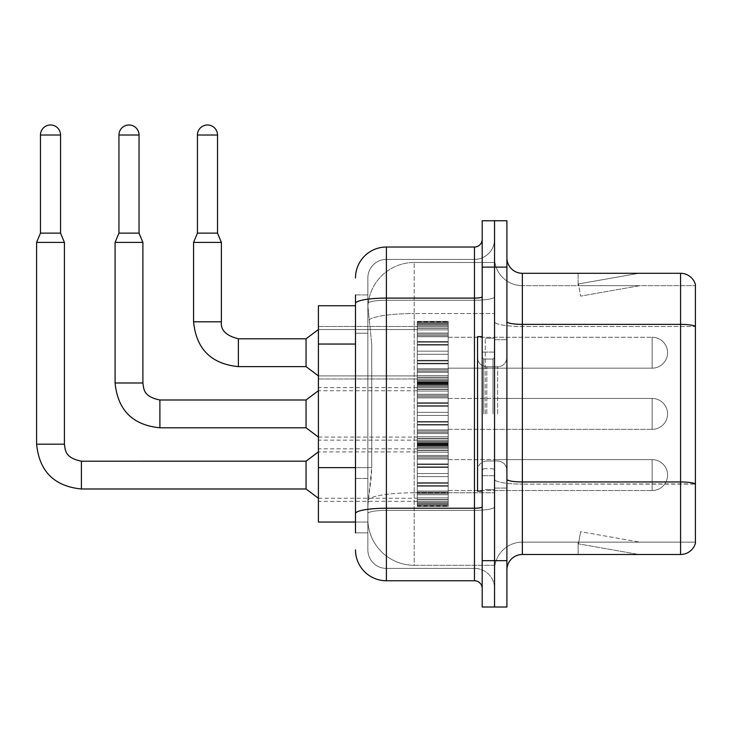 <?xml version="1.0" encoding="UTF-8"?>
<svg xmlns="http://www.w3.org/2000/svg" width="732" height="732" viewBox="0 0 732 732"><rect width="100%" height="100%" fill="white"/><g stroke="black" fill="none" stroke-linecap="round" stroke-linejoin="round"><path stroke-width="0.55" stroke-dasharray="3.66 2.75" d="M417.295 352.714L417.295 321.815L417.295 352.714M318.411 352.714L318.411 326.445L318.411 352.714M417.295 413.9L417.295 382.992L417.295 413.9M318.411 413.9L318.411 387.631L318.411 413.9M417.295 475.077L417.295 444.178L417.295 475.077M318.411 475.077L318.411 501.347L318.411 475.077M448.194 352.714L448.194 321.815L448.194 352.714M448.194 413.9L448.194 382.992L448.194 413.9M448.194 475.077L448.194 444.178L448.194 475.077M494.548 352.714L494.548 337.26L494.548 352.714M494.548 413.9L494.548 338.193L494.548 413.9M494.548 475.077L494.548 490.532L494.548 475.077M355.496 467.647L371.728 467.647L371.426 475.699L368.04 503.506L371.728 467.647L371.728 344.049L371.728 467.647L318.411 467.647L318.411 522.044L367.958 522.044L367.857 518.961A46.354 46.354 0 0 0 414.202 565.305L494.548 565.305L494.548 492.773L494.548 565.305L414.202 565.305L414.202 492.773L414.202 565.305A46.354 46.354 0 0 1 367.857 518.961L367.857 509.527L367.958 522.044L355.496 522.044M368.04 503.506L367.857 509.527L368.04 503.506M414.202 262.486L494.548 262.486L494.548 313.552L494.548 262.486L414.202 262.486A46.354 46.354 0 0 0 367.922 306.379L371.728 344.049L367.922 306.379A46.354 46.354 0 0 1 414.202 262.486L414.202 313.552L494.548 313.552L494.548 492.773L494.548 313.552L414.202 313.552L414.202 262.486A46.354 46.354 0 0 0 367.922 306.379M355.496 305.747L318.411 305.747L318.411 467.647M506.91 413.9L506.91 339.73L506.91 413.9M485.279 413.9L485.279 338.193L485.279 413.9M494.548 492.691L494.548 321.687L494.548 492.691M506.91 479.277L506.91 321.687L506.91 479.277A15.454 2.681 0 0 0 522.355 481.958L680.568 481.958A15.454 2.681 180 0 1 695.4 483.889L522.355 484.108L522.355 542.138A27.807 27.807 0 0 0 494.548 569.944A27.807 27.807 0 0 1 522.355 542.138L695.4 542.138L695.4 284.419A15.454 15.454 0 0 0 680.568 273.301L680.568 554.49A15.454 15.454 0 0 0 695.4 543.373L695.4 492.691L695.4 542.138L522.355 542.138L522.355 273.301A15.454 15.454 0 0 1 506.91 257.847L506.91 321.687L506.91 257.847M494.548 257.847L494.548 321.687L494.548 257.847A27.807 27.807 0 0 0 522.355 285.663A27.807 27.807 0 0 1 494.548 257.847A27.807 27.807 0 0 0 522.355 285.663L522.355 484.108A27.807 4.831 0 0 1 494.548 479.277A27.807 4.831 0 0 0 522.355 484.108L522.355 285.663L695.4 285.663L522.355 285.663M494.548 267.116L494.548 220.771L506.91 220.771L506.91 267.116L494.548 267.116L494.548 220.771L482.187 220.771L482.187 267.116L494.548 267.116L494.548 560.675L494.548 267.116M482.187 267.116L482.187 607.02L494.548 607.02L494.548 560.675L494.548 607.02L506.91 607.02L506.91 267.116M637.782 554.307A12.362 12.362 0 0 0 639.933 554.49L578.134 554.49L639.933 554.49A12.362 12.362 0 0 1 637.782 554.307A12.362 12.362 0 0 0 639.933 554.49A12.362 12.362 0 0 1 637.782 554.307A12.362 12.362 0 0 0 639.933 554.49A12.362 12.362 0 0 1 637.782 554.307A12.362 12.362 0 0 0 639.933 554.49A12.362 12.362 0 0 1 637.782 554.307A12.362 12.362 0 0 0 639.933 554.49A12.362 12.362 0 0 1 637.782 554.307A12.362 12.362 0 0 0 639.933 554.49A12.362 12.362 0 0 1 637.782 554.307A12.362 12.362 0 0 0 639.933 554.49A12.362 12.362 0 0 1 637.782 554.307L578.445 543.839L637.782 554.307M578.134 542.138L578.134 554.49L578.134 542.138L578.747 542.138L578.445 543.839L578.747 542.138L578.134 542.138L578.134 554.49L578.134 542.138L578.747 542.138L578.445 543.839L578.747 542.138L578.134 542.138L578.134 554.49L578.134 542.138L578.747 542.138L578.445 543.839L578.747 542.138L578.134 542.138L578.134 554.49L578.134 542.138L578.747 542.138L578.445 543.839L578.747 542.138L578.134 542.138L578.134 554.49L578.134 542.138L578.747 542.138L578.445 543.839L578.747 542.138L578.134 542.138L578.134 554.49L578.134 542.138L578.747 542.138L578.445 543.839L578.747 542.138L578.134 542.138L578.134 554.49L578.134 542.138L578.747 542.138L578.445 543.839L578.747 542.138L578.134 542.138M680.568 554.49L522.355 554.49L522.355 484.108L695.4 484.108L695.4 326.518L522.355 326.518A27.807 4.831 0 0 1 494.548 321.687A27.807 4.831 0 0 0 522.355 326.518L695.4 326.518M695.4 284.419A15.454 15.454 0 0 0 680.568 273.301L522.355 273.301M639.933 273.301L578.134 273.301L639.933 273.301A12.362 12.362 0 0 0 637.782 273.484A12.362 12.362 0 0 1 639.933 273.301A12.362 12.362 0 0 0 637.782 273.484A12.362 12.362 0 0 1 639.933 273.301A12.362 12.362 0 0 0 637.782 273.484A12.362 12.362 0 0 1 639.933 273.301A12.362 12.362 0 0 0 637.782 273.484A12.362 12.362 0 0 1 639.933 273.301A12.362 12.362 0 0 0 637.782 273.484A12.362 12.362 0 0 1 639.933 273.301A12.362 12.362 0 0 0 637.782 273.484A12.362 12.362 0 0 1 639.933 273.301A12.362 12.362 0 0 0 637.782 273.484A12.362 12.362 0 0 1 639.933 273.301M506.91 569.944A15.454 15.454 0 0 1 522.355 554.49M695.4 326.298L695.4 285.663L695.4 326.298A15.454 2.681 180 0 0 680.568 324.368L522.355 324.368A15.454 2.681 0 0 1 506.91 321.687M639.933 542.138L578.747 542.138L639.933 542.138L578.747 542.138L639.933 542.138L578.747 542.138L639.933 542.138L578.747 542.138L639.933 542.138L578.747 542.138L639.933 542.138L578.747 542.138L639.933 542.138L578.747 542.138L639.933 542.138L580.595 531.67L578.747 542.138L580.595 531.67L578.747 542.138L580.595 531.67L578.747 542.138L580.595 531.67L578.747 542.138L580.595 531.67L578.747 542.138L580.595 531.67L578.747 542.138L580.595 531.67L578.747 542.138L580.595 531.67L639.933 542.138M578.747 285.663L578.134 285.663L578.747 285.663L578.134 285.663L578.747 285.663L578.134 285.663L578.747 285.663L578.134 285.663L578.747 285.663L578.134 285.663L578.747 285.663L578.134 285.663L578.747 285.663L578.134 285.663L578.747 285.663L578.445 283.952L637.782 273.484L578.445 283.952L578.747 285.663L578.445 283.952L637.782 273.484L578.445 283.952L578.747 285.663L578.445 283.952L637.782 273.484L578.445 283.952L578.747 285.663L578.445 283.952L637.782 273.484L578.445 283.952L578.747 285.663L578.445 283.952L637.782 273.484L578.445 283.952L578.747 285.663L578.445 283.952L637.782 273.484L578.445 283.952L578.747 285.663L578.445 283.952L637.782 273.484L578.445 283.952L578.747 285.663L639.933 285.663L578.747 285.663L639.933 285.663L578.747 285.663L639.933 285.663L578.747 285.663L639.933 285.663L578.747 285.663L639.933 285.663L578.747 285.663L639.933 285.663L578.747 285.663L639.933 285.663L578.747 285.663L580.595 296.121L578.747 285.663M578.134 273.301L578.134 285.663L578.134 273.301M639.933 285.663L580.595 296.121L639.933 285.663M355.496 532.859L367.857 532.859L367.857 294.932L367.857 532.859L355.496 532.859L355.496 478.463L355.496 513.589A30.9 5.362 180 0 1 386.395 508.228L474.464 508.228L474.464 580.76A7.723 7.723 0 0 1 482.187 588.482L482.187 239.309L482.187 588.482M355.496 549.86A30.9 30.9 0 0 0 386.395 580.76L386.395 568.398A18.538 18.538 0 0 1 367.857 549.86L367.857 303.469L367.857 549.86A18.538 18.538 0 0 0 386.395 568.398L474.464 568.398L474.464 518.961L474.464 568.398L386.395 568.398L386.395 510.369L474.464 510.369L474.464 518.961L474.464 510.369A20.084 3.486 0 0 0 494.548 506.883L494.548 296.762L494.548 506.883A20.084 3.486 0 0 1 474.464 510.369L474.464 300.248L474.464 510.369L386.395 510.369L386.395 259.393L474.464 259.393A20.084 20.084 0 0 0 494.548 239.309L494.548 296.762L494.548 239.309A20.084 20.084 0 0 1 474.464 259.393L474.464 300.248L474.464 259.393A20.084 20.084 0 0 0 494.548 239.309M482.187 413.9L482.187 336.647L482.187 413.9M367.857 277.931A18.538 18.538 0 0 1 386.395 259.393A18.538 18.538 0 0 0 367.857 277.931L367.857 303.469L367.857 277.931A18.538 18.538 0 0 1 386.395 259.393L386.395 247.032A30.9 30.9 0 0 0 355.496 277.931A30.9 30.9 0 0 1 386.395 247.032L474.464 247.032A7.723 7.723 0 0 0 482.187 239.309A7.723 7.723 0 0 1 474.464 247.032L474.464 508.228A7.723 1.345 -0 0 0 482.187 506.883M386.395 580.76L474.464 580.76M355.496 333.234L355.496 478.463L355.496 303.469L355.496 333.234L367.857 333.234L355.496 333.234M355.496 294.932L367.857 294.932L355.496 294.932L355.496 513.589M386.395 259.393L474.464 259.393M494.548 588.482A20.084 20.084 0 0 0 474.464 568.398A20.084 20.084 0 0 1 494.548 588.482A20.084 20.084 0 0 0 474.464 568.398M494.548 490.532L652.139 490.532L652.139 475.077L652.139 490.532A15.454 15.454 0 0 0 667.593 475.077A15.454 15.454 0 0 0 652.139 459.632A15.454 15.454 0 0 1 667.593 475.077A15.454 15.454 0 0 1 652.139 490.532A15.454 15.454 0 0 0 667.593 475.077A15.454 15.454 0 0 0 652.139 459.632A15.454 15.454 0 0 1 667.593 475.077A15.454 15.454 0 0 1 652.139 490.532A15.454 15.454 0 0 0 667.593 475.077A15.454 15.454 0 0 0 652.139 459.632A15.454 15.454 0 0 1 667.593 475.077A15.454 15.454 0 0 1 652.139 490.532A15.454 15.454 0 0 0 667.593 475.077A15.454 15.454 0 0 0 652.139 459.632A15.454 15.454 0 0 1 667.593 475.077A15.454 15.454 0 0 1 652.139 490.532A15.454 15.454 0 0 0 667.593 475.077A15.454 15.454 0 0 0 652.139 459.632A15.454 15.454 0 0 1 667.593 475.077A15.454 15.454 0 0 1 652.139 490.532A15.454 15.454 0 0 0 667.593 475.077A15.454 15.454 0 0 0 652.139 459.632A15.454 15.454 0 0 1 667.593 475.077A15.454 15.454 0 0 1 652.139 490.532A15.454 15.454 0 0 0 667.593 475.077A15.454 15.454 0 0 0 652.139 459.632A15.454 15.454 0 0 1 667.593 475.077A15.454 15.454 0 0 1 652.139 490.532A15.454 15.454 0 0 0 667.593 475.077A15.454 15.454 0 0 0 652.139 459.632L652.139 490.532L652.139 459.632L652.139 490.532L652.139 459.632L652.139 490.532L652.139 459.632L652.139 490.532L652.139 459.632L652.139 490.532L652.139 459.632L652.139 490.532L652.139 459.632L652.139 490.532L652.139 459.632L652.139 490.532L652.139 459.632L652.139 490.532L652.139 459.632L652.139 490.532L652.139 459.632L652.139 490.532L652.139 459.632L652.139 490.532L652.139 459.632L652.139 490.532L652.139 459.632L652.139 490.532L652.139 459.632L494.548 459.632M60.546 233.124L60.546 135.017L60.546 233.124L60.546 135.017L60.546 233.124L60.546 135.017L60.546 233.124L60.546 135.017L60.546 233.124L60.546 135.017L60.546 233.124L60.546 135.017L60.546 233.124L60.546 135.017L40.461 135.017L60.546 135.017A10.047 10.047 0 0 0 50.508 124.98A10.047 10.047 0 0 0 40.461 135.017A10.047 10.047 0 0 1 50.508 124.98A10.047 10.047 0 0 1 60.546 135.017A10.047 10.047 0 0 0 50.508 124.98A10.047 10.047 0 0 0 40.461 135.017A10.047 10.047 0 0 1 50.508 124.98A10.047 10.047 0 0 1 60.546 135.017A10.047 10.047 0 0 0 50.508 124.98A10.047 10.047 0 0 0 40.461 135.017A10.047 10.047 0 0 1 50.508 124.98A10.047 10.047 0 0 1 60.546 135.017A10.047 10.047 0 0 0 50.508 124.98A10.047 10.047 0 0 0 40.461 135.017A10.047 10.047 0 0 1 50.508 124.98A10.047 10.047 0 0 1 60.546 135.017A10.047 10.047 0 0 0 50.508 124.98A10.047 10.047 0 0 0 40.461 135.017A10.047 10.047 0 0 1 50.508 124.98A10.047 10.047 0 0 1 60.546 135.017A10.047 10.047 0 0 0 50.508 124.98A10.047 10.047 0 0 0 40.461 135.017A10.047 10.047 0 0 1 50.508 124.98A10.047 10.047 0 0 1 60.546 135.017A10.047 10.047 0 0 0 50.508 124.98A10.047 10.047 0 0 0 40.461 135.017A10.047 10.047 0 0 1 50.508 124.98A10.047 10.047 0 0 1 60.546 135.017L60.546 233.124L40.461 233.124L60.546 233.124L40.461 233.124L60.546 233.124L40.461 233.124L60.546 233.124L40.461 233.124L60.546 233.124L40.461 233.124L60.546 233.124L40.461 233.124L60.546 233.124L40.461 233.124L60.546 233.124L40.461 233.124L60.546 233.124L40.461 233.124L60.546 233.124L40.461 233.124L60.546 233.124L40.461 233.124L60.546 233.124L40.461 233.124L60.546 233.124L40.461 233.124L60.546 233.124L40.461 233.124L50.508 233.124L40.461 233.124L36.6 242.402L64.407 242.402L36.6 242.402L64.407 242.402L36.6 242.402L64.407 242.402L36.6 242.402L64.407 242.402L36.6 242.402L64.407 242.402L36.6 242.402L64.407 242.402L36.6 242.402L64.407 242.402L36.6 242.402L64.407 242.402L36.6 242.402L64.407 242.402L36.6 242.402L64.407 242.402L36.6 242.402L64.407 242.402L36.6 242.402L64.407 242.402L36.6 242.402L64.407 242.402L36.6 242.402L64.407 242.402L36.6 242.402L36.6 444.178L36.6 242.402L36.6 444.178L36.6 242.402L36.6 444.178L36.6 242.402L36.6 444.178L36.6 242.402L36.6 444.178L36.6 242.402L36.6 444.178L36.6 242.402L36.6 444.178L36.6 242.402L64.407 242.402L64.407 444.178L64.407 242.402L64.407 444.178L64.407 242.402L64.407 444.178L64.407 242.402L64.407 444.178L64.407 242.402L64.407 444.178L64.407 242.402L64.407 444.178L64.407 242.402L64.407 444.178L64.407 242.402L60.546 233.124L64.407 242.402M306.049 488.985L318.411 498.254L306.049 488.985L81.408 488.985L306.049 488.985L318.411 498.254L306.049 488.985L81.408 488.985L306.049 488.985L318.411 498.254L306.049 488.985L81.408 488.985L306.049 488.985L318.411 498.254L306.049 488.985L81.408 488.985L306.049 488.985L318.411 498.254L306.049 488.985L81.408 488.985L306.049 488.985L318.411 498.254L306.049 488.985L81.408 488.985L306.049 488.985L318.411 498.254L306.049 488.985L81.408 488.985L81.408 475.077L81.408 488.985L306.049 488.985L306.049 461.178L306.049 488.985L306.049 461.178L306.049 488.985L306.049 461.178L306.049 488.985L306.049 461.178L306.049 488.985L306.049 461.178L306.049 488.985L306.049 461.178L306.049 488.985L306.049 461.178L306.049 488.985L306.049 461.178L306.049 488.985L306.049 461.178L306.049 488.985L306.049 461.178L306.049 488.985L306.049 461.178L306.049 488.985L306.049 461.178L306.049 488.985L306.049 461.178L306.049 488.985L306.049 461.178L306.049 475.077L306.049 461.178L81.408 461.178L81.408 488.985L81.408 461.178C64.361 457.784 65.349 449.576 64.407 444.178L36.6 444.178M60.546 135.017L40.461 135.017L40.461 233.124L36.6 242.402M417.295 505.345L417.295 503.479L417.295 506.407L417.295 505.345L448.194 505.345L448.194 502.518L417.295 502.518L417.295 504.394L417.295 502.518L448.194 502.518L448.194 506.407L448.194 502.518L448.194 504.394L448.194 502.518L417.295 502.518L417.295 503.479L448.194 503.479L448.194 506.407L448.194 501.329L448.194 504.394L448.194 502.518L417.295 502.518L417.295 504.394L417.295 501.329L417.295 504.394L448.194 504.394L448.194 499.736L448.194 506.407L448.194 497.916L448.194 504.394L448.194 502.518L417.295 502.518L448.194 502.518L448.194 506.407L448.194 497.916L448.194 504.394L448.194 502.518L417.295 502.518L417.295 503.479L448.194 503.479L448.194 506.407L448.194 494.741L448.194 504.394L448.194 502.518L417.295 502.518L417.295 504.394L448.194 504.394L448.194 493.588L448.194 506.407L448.194 491.081L448.194 504.394L448.194 502.518L417.295 502.518L448.194 502.518L448.194 506.407L448.194 491.081L448.194 504.394L448.194 502.518L417.295 502.518L417.295 505.345L448.194 505.345L448.194 506.407L448.194 486.231L448.194 504.394L448.194 502.518L417.295 502.518L417.295 504.394L417.295 502.518L448.194 502.518L448.194 506.407L448.194 485.618L448.194 504.394L448.194 502.518L417.295 502.518L417.295 499.736L417.295 501.329L448.194 501.329L448.194 482.681L448.194 506.407L448.194 476.623L448.194 504.394L448.194 502.518L417.295 502.518L448.194 502.518L448.194 506.407L448.194 504.43L448.194 506.407L448.194 505.345L417.295 505.345L417.295 503.479L448.194 503.479L448.194 502.518L448.194 504.394L448.194 473.531L448.194 504.394L448.194 502.518L417.295 502.518L417.295 503.479L448.194 503.479L448.194 505.345L417.295 505.345L417.295 506.407L417.295 504.43L417.295 506.407L448.194 506.407L448.194 504.43L448.194 506.407L417.295 506.407L417.295 503.479L417.295 506.407L417.295 504.43L448.194 504.43L417.295 504.43L417.295 506.407L448.194 506.407L417.295 506.407L417.295 505.345L448.194 505.345L417.295 505.345L417.295 502.518L417.295 504.394L448.194 504.394L448.194 466.87L448.194 504.394L448.194 502.518L448.194 503.479L417.295 503.479L448.194 503.479L417.295 503.479L417.295 506.407L417.295 504.43L448.194 504.43L417.295 504.43L417.295 506.407L448.194 506.407L417.295 506.407L417.295 505.345L448.194 505.345L417.295 505.345L417.295 502.518L448.194 502.518L448.194 504.394L448.194 466.87L448.194 501.329L417.295 501.329L417.295 504.394L448.194 504.394L417.295 504.394L417.295 502.518L417.295 503.479L448.194 503.479L417.295 503.479L417.295 506.407L417.295 504.43L448.194 504.43L417.295 504.43L417.295 506.407L448.194 506.407L417.295 506.407L417.295 505.345L448.194 505.345L417.295 505.345L417.295 497.916L417.295 499.736L448.194 499.736L448.194 464.536L448.194 499.736L417.295 499.736L417.295 501.329L448.194 501.329L417.295 501.329L417.295 504.394L448.194 504.394L417.295 504.394L417.295 502.518L448.194 502.518L417.295 502.518L417.295 503.479L448.194 503.479L417.295 503.479L417.295 506.407L417.295 504.43L448.194 504.43L417.295 504.43L417.295 506.407L448.194 506.407L417.295 506.407L417.295 505.345L448.194 505.345L417.295 505.345L417.295 497.916L417.295 499.517L417.295 497.916L448.194 497.916L448.194 499.517L448.194 463.932L448.194 499.517L448.194 497.916L417.295 497.916L417.295 499.736L448.194 499.736L417.295 499.736L417.295 501.329L448.194 501.329L417.295 501.329L417.295 504.394L448.194 504.394L417.295 504.394L417.295 502.518L448.194 502.518L448.194 503.479L417.295 503.479L417.295 506.407L417.295 504.43L448.194 504.43L417.295 504.43L417.295 506.407L448.194 506.407L417.295 506.407L417.295 505.345L448.194 505.345L417.295 505.345L417.295 502.518L417.295 503.479L448.194 503.479L417.295 503.479L417.295 506.407L417.295 504.43L448.194 504.43L417.295 504.43L417.295 506.407L448.194 506.407L417.295 506.407L417.295 505.345L448.194 505.345L417.295 505.345L417.295 494.741L417.295 499.517L448.194 499.517L448.194 457.912L448.194 499.517L417.295 499.517L417.295 497.916L448.194 497.916L417.295 497.916L417.295 499.736L448.194 499.736L417.295 499.736L417.295 501.329L448.194 501.329L417.295 501.329L417.295 504.394L448.194 504.394L417.295 504.394L417.295 502.518L448.194 502.518L448.194 504.394L417.295 504.394L417.295 493.588L417.295 494.741L448.194 494.741L448.194 457.912L448.194 494.741L417.295 494.741L417.295 499.517L448.194 499.517L417.295 499.517L417.295 497.916L448.194 497.916L417.295 497.916L417.295 499.736L448.194 499.736L417.295 499.736L417.295 501.329L448.194 501.329L417.295 501.329L417.295 504.394L417.295 502.518L417.295 503.479L448.194 503.479L417.295 503.479L417.295 506.407L417.295 504.43L448.194 504.43L417.295 504.43L417.295 506.407L448.194 506.407L417.295 506.407L417.295 505.345L448.194 505.345L417.295 505.345L417.295 491.081L417.295 493.588L448.194 493.588L448.194 456.576L448.194 493.588L417.295 493.588L417.295 494.741L448.194 494.741L417.295 494.741L417.295 499.517L448.194 499.517L417.295 499.517L417.295 497.916L448.194 497.916L417.295 497.916L417.295 499.736L448.194 499.736L417.295 499.736L417.295 501.329L448.194 501.329L417.295 501.329L417.295 504.394L448.194 504.394L417.295 504.394L417.295 502.518L448.194 502.518L417.295 502.518L417.295 503.479L448.194 503.479L417.295 503.479L417.295 506.407L417.295 504.43L448.194 504.43L417.295 504.43L417.295 506.407L448.194 506.407L417.295 506.407L417.295 505.345L448.194 505.345L417.295 505.345L417.295 491.081L417.295 492.243L417.295 491.081L448.194 491.081L448.194 492.243L448.194 455.414L448.194 492.243L448.194 491.081L417.295 491.081L417.295 493.588L448.194 493.588L417.295 493.588L417.295 494.741L448.194 494.741L417.295 494.741L417.295 499.517L448.194 499.517L417.295 499.517L417.295 497.916L448.194 497.916L417.295 497.916L417.295 499.736L448.194 499.736L417.295 499.736L417.295 501.329L448.194 501.329L417.295 501.329L417.295 504.394L448.194 504.394L417.295 504.394L417.295 502.518L448.194 502.518L448.194 503.479L417.295 503.479L448.194 503.479L417.295 503.479L417.295 506.407L417.295 504.43L448.194 504.43L417.295 504.43L417.295 506.407L448.194 506.407L417.295 506.407L417.295 505.345L448.194 505.345L417.295 505.345L417.295 502.518L417.295 503.479L448.194 503.479L417.295 503.479L417.295 506.407L417.295 504.43L448.194 504.43L417.295 504.43L417.295 506.407L448.194 506.407L417.295 506.407L417.295 505.345L448.194 505.345L417.295 505.345L417.295 486.231L417.295 492.243L448.194 492.243L448.194 450.647L448.194 492.243L417.295 492.243L417.295 491.081L448.194 491.081L417.295 491.081L417.295 493.588L448.194 493.588L417.295 493.588L417.295 494.741L448.194 494.741L417.295 494.741L417.295 499.517L448.194 499.517L417.295 499.517L417.295 497.916L448.194 497.916L417.295 497.916L417.295 499.736L448.194 499.736L417.295 499.736L417.295 501.329L448.194 501.329L417.295 501.329L417.295 504.394L448.194 504.394L417.295 504.394L417.295 502.518L448.194 502.518L448.194 504.394L417.295 504.394L417.295 485.618L417.295 486.231L448.194 486.231L448.194 450.647L448.194 486.231L417.295 486.231L417.295 492.243L448.194 492.243L417.295 492.243L417.295 491.081L448.194 491.081L417.295 491.081L417.295 493.588L448.194 493.588L417.295 493.588L417.295 494.741L448.194 494.741L417.295 494.741L417.295 499.517L448.194 499.517L417.295 499.517L417.295 497.916L448.194 497.916L417.295 497.916L417.295 499.736L448.194 499.736L417.295 499.736L417.295 501.329L448.194 501.329L417.295 501.329L417.295 504.394L448.194 504.394L417.295 504.394L417.295 502.518L417.295 503.479L448.194 503.479L417.295 503.479L417.295 506.407L417.295 504.43L448.194 504.43L417.295 504.43L417.295 506.407L448.194 506.407L417.295 506.407L417.295 505.345L448.194 505.345L417.295 505.345L417.295 482.681L417.295 485.618L448.194 485.618L448.194 450.418L448.194 485.618L417.295 485.618L417.295 486.231L448.194 486.231L417.295 486.231L417.295 492.243L448.194 492.243L417.295 492.243L417.295 491.081L448.194 491.081L417.295 491.081L417.295 493.588L448.194 493.588L417.295 493.588L417.295 494.741L448.194 494.741L417.295 494.741L417.295 499.517L448.194 499.517L417.295 499.517L417.295 497.916L448.194 497.916L417.295 497.916L417.295 499.736L448.194 499.736L417.295 499.736L417.295 501.329L448.194 501.329L417.295 501.329L417.295 504.394L448.194 504.394L417.295 504.394L417.295 502.518L448.194 502.518L417.295 502.518L417.295 503.479L448.194 503.479L417.295 503.479L417.295 506.407L417.295 504.43L448.194 504.43L417.295 504.43L417.295 506.407L448.194 506.407L417.295 506.407L417.295 505.345L448.194 505.345L417.295 505.345L417.295 482.681L417.295 483.294L417.295 482.681L448.194 482.681L448.194 483.294L448.194 448.826L448.194 483.294L448.194 482.681L417.295 482.681L417.295 485.618L448.194 485.618L417.295 485.618L417.295 486.231L448.194 486.231L417.295 486.231L417.295 492.243L448.194 492.243L417.295 492.243L417.295 491.081L448.194 491.081L417.295 491.081L417.295 493.588L448.194 493.588L417.295 493.588L417.295 494.741L448.194 494.741L417.295 494.741L417.295 499.517L448.194 499.517L417.295 499.517L417.295 497.916L448.194 497.916L417.295 497.916L417.295 499.736L448.194 499.736L417.295 499.736L417.295 501.329L448.194 501.329L417.295 501.329L417.295 504.394L448.194 504.394L417.295 504.394L417.295 502.518L448.194 502.518L448.194 503.479L417.295 503.479L417.295 506.407L417.295 504.43L448.194 504.43L417.295 504.43L417.295 506.407L448.194 506.407L417.295 506.407L417.295 505.345L448.194 505.345L417.295 505.345M417.295 476.623L417.295 483.294L417.295 473.531L417.295 476.623L448.194 476.623L448.194 445.761L448.194 483.294L448.194 443.757L448.194 476.623L417.295 476.623L448.194 476.623L417.295 476.623L417.295 483.294L448.194 483.294L417.295 483.294L417.295 466.87L417.295 473.531L448.194 473.531L448.194 443.757L448.194 473.531L417.295 473.531L448.194 473.531L417.295 473.531L417.295 476.623L448.194 476.623L417.295 476.623L448.194 476.623L417.295 476.623L417.295 483.294L448.194 483.294L417.295 483.294L417.295 482.681L448.194 482.681L417.295 482.681L417.295 466.87L417.295 467.474L417.295 466.87L448.194 466.87L448.194 467.474L448.194 443.757L448.194 467.474L448.194 466.87L417.295 466.87L417.295 473.531L448.194 473.531L417.295 473.531L448.194 473.531L417.295 473.531L417.295 476.623L448.194 476.623L417.295 476.623L448.194 476.623L417.295 476.623L417.295 483.294L448.194 483.294L417.295 483.294L417.295 482.681L448.194 482.681L417.295 482.681L417.295 485.618L448.194 485.618L417.295 485.618L417.295 464.536L417.295 467.474L448.194 467.474L448.194 443.757L448.194 467.474L417.295 467.474L417.295 466.87L448.194 466.87L417.295 466.87L417.295 473.531L448.194 473.531L417.295 473.531L448.194 473.531L417.295 473.531L417.295 476.623L448.194 476.623L417.295 476.623L448.194 476.623L417.295 476.623L417.295 483.294L448.194 483.294L417.295 483.294L417.295 482.681L448.194 482.681L417.295 482.681L417.295 485.618L448.194 485.618L417.295 485.618L417.295 486.231L448.194 486.231L417.295 486.231L417.295 463.932L417.295 464.536L448.194 464.536L448.194 443.757L448.194 464.536L417.295 464.536L417.295 467.474L448.194 467.474L417.295 467.474L417.295 466.87L448.194 466.87L417.295 466.87L417.295 473.531L448.194 473.531L417.295 473.531L448.194 473.531L417.295 473.531L417.295 476.623L448.194 476.623L417.295 476.623L448.194 476.623L417.295 476.623L417.295 483.294L448.194 483.294L417.295 483.294L417.295 482.681L448.194 482.681L417.295 482.681L417.295 485.618L448.194 485.618L417.295 485.618L417.295 486.231L448.194 486.231L417.295 486.231L417.295 492.243L448.194 492.243L417.295 492.243L417.295 457.912L417.295 463.932L448.194 463.932L448.194 443.757L448.194 463.932L417.295 463.932L417.295 464.536L448.194 464.536L417.295 464.536L417.295 467.474L448.194 467.474L417.295 467.474L417.295 466.87L448.194 466.87L417.295 466.87L417.295 473.531L448.194 473.531L417.295 473.531L448.194 473.531L417.295 473.531L417.295 476.623L448.194 476.623L417.295 476.623L448.194 476.623L417.295 476.623L417.295 483.294L448.194 483.294L417.295 483.294L417.295 482.681L448.194 482.681L417.295 482.681L417.295 485.618L448.194 485.618L417.295 485.618L417.295 486.231L448.194 486.231L417.295 486.231L417.295 492.243L448.194 492.243L417.295 492.243L417.295 491.081L448.194 491.081L417.295 491.081L417.295 457.912L417.295 459.074L417.295 457.912L448.194 457.912L448.194 459.074L448.194 443.757L448.194 459.074L448.194 457.912L417.295 457.912L417.295 463.932L448.194 463.932L417.295 463.932L417.295 464.536L448.194 464.536L417.295 464.536L417.295 467.474L448.194 467.474L417.295 467.474L417.295 466.87L448.194 466.87L417.295 466.87L417.295 473.531L448.194 473.531L417.295 473.531L448.194 473.531L417.295 473.531L417.295 476.623L448.194 476.623L417.295 476.623L448.194 476.623L417.295 476.623L417.295 483.294L448.194 483.294L417.295 483.294L417.295 482.681L448.194 482.681L417.295 482.681L417.295 485.618L448.194 485.618L417.295 485.618L417.295 486.231L448.194 486.231L417.295 486.231L417.295 492.243L448.194 492.243L417.295 492.243L417.295 491.081L448.194 491.081L417.295 491.081L417.295 493.588L448.194 493.588L417.295 493.588L417.295 456.576L417.295 459.074L448.194 459.074L448.194 443.757L448.194 459.074L417.295 459.074L417.295 457.912L448.194 457.912L417.295 457.912L417.295 463.932L448.194 463.932L417.295 463.932L417.295 464.536L448.194 464.536L417.295 464.536L417.295 467.474L448.194 467.474L417.295 467.474L417.295 466.87L448.194 466.87L417.295 466.87L417.295 473.531L448.194 473.531L417.295 473.531L448.194 473.531L417.295 473.531L417.295 476.623L448.194 476.623L417.295 476.623L448.194 476.623L417.295 476.623L417.295 483.294L448.194 483.294L417.295 483.294L417.295 482.681L448.194 482.681L417.295 482.681L417.295 485.618L448.194 485.618L417.295 485.618L417.295 486.231L448.194 486.231L417.295 486.231L417.295 492.243L448.194 492.243L417.295 492.243L417.295 491.081L448.194 491.081L417.295 491.081L417.295 493.588L448.194 493.588L417.295 493.588L417.295 494.741L448.194 494.741L417.295 494.741L417.295 455.414L417.295 456.576L448.194 456.576L448.194 443.757L448.194 456.576L417.295 456.576L417.295 459.074L448.194 459.074L417.295 459.074L417.295 457.912L448.194 457.912L417.295 457.912L417.295 463.932L448.194 463.932L417.295 463.932L417.295 464.536L448.194 464.536L417.295 464.536L417.295 467.474L448.194 467.474L417.295 467.474L417.295 466.87L448.194 466.87L417.295 466.87L417.295 473.531L448.194 473.531L417.295 473.531L448.194 473.531L417.295 473.531L417.295 476.623L448.194 476.623L417.295 476.623L448.194 476.623L417.295 476.623L417.295 483.294L448.194 483.294L417.295 483.294L417.295 482.681L448.194 482.681L417.295 482.681L417.295 485.618L448.194 485.618L417.295 485.618L417.295 486.231L448.194 486.231L417.295 486.231L417.295 492.243L448.194 492.243L417.295 492.243L417.295 491.081L448.194 491.081L417.295 491.081L417.295 493.588L448.194 493.588L417.295 493.588L417.295 494.741L448.194 494.741L417.295 494.741L417.295 499.517L448.194 499.517L417.295 499.517L417.295 450.647L417.295 455.414L448.194 455.414L448.194 443.757L448.194 455.414L417.295 455.414L417.295 456.576L448.194 456.576L417.295 456.576L417.295 459.074L448.194 459.074L417.295 459.074L417.295 457.912L448.194 457.912L417.295 457.912L417.295 463.932L448.194 463.932L417.295 463.932L417.295 464.536L448.194 464.536L417.295 464.536L417.295 467.474L448.194 467.474L417.295 467.474L417.295 466.87L448.194 466.87L417.295 466.87L417.295 473.531L448.194 473.531L417.295 473.531L448.194 473.531L417.295 473.531L417.295 476.623L448.194 476.623L417.295 476.623L448.194 476.623L417.295 476.623L417.295 483.294L448.194 483.294L417.295 483.294L417.295 482.681L448.194 482.681L417.295 482.681L417.295 485.618L448.194 485.618L417.295 485.618L417.295 486.231L448.194 486.231L417.295 486.231L417.295 492.243L448.194 492.243L417.295 492.243L417.295 491.081L448.194 491.081L417.295 491.081L417.295 493.588L448.194 493.588L417.295 493.588L417.295 494.741L448.194 494.741L417.295 494.741L417.295 499.517L448.194 499.517L417.295 499.517L417.295 497.916L448.194 497.916L417.295 497.916L417.295 450.647L417.295 452.239L417.295 450.647L448.194 450.647L448.194 452.239L448.194 443.757L448.194 452.239L448.194 450.647L417.295 450.647L417.295 455.414L448.194 455.414L417.295 455.414L417.295 456.576L448.194 456.576L417.295 456.576L417.295 459.074L448.194 459.074L417.295 459.074L417.295 457.912L448.194 457.912L417.295 457.912L417.295 463.932L448.194 463.932L417.295 463.932L417.295 464.536L448.194 464.536L417.295 464.536L417.295 467.474L448.194 467.474L417.295 467.474L417.295 466.87L448.194 466.87L417.295 466.87L417.295 473.531L448.194 473.531L417.295 473.531L448.194 473.531L417.295 473.531L417.295 476.623L448.194 476.623L417.295 476.623L448.194 476.623L417.295 476.623L417.295 483.294L448.194 483.294L417.295 483.294L417.295 482.681L448.194 482.681L417.295 482.681L417.295 485.618L448.194 485.618L417.295 485.618L417.295 486.231L448.194 486.231L417.295 486.231L417.295 492.243L448.194 492.243L417.295 492.243L417.295 491.081L448.194 491.081L417.295 491.081L417.295 493.588L448.194 493.588L417.295 493.588L417.295 494.741L448.194 494.741L417.295 494.741L417.295 499.517L448.194 499.517L417.295 499.517L417.295 497.916L448.194 497.916L417.295 497.916L417.295 499.736L448.194 499.736L417.295 499.736L417.295 450.418L417.295 452.239L448.194 452.239L448.194 443.757L448.194 452.239L417.295 452.239L417.295 450.647L448.194 450.647L417.295 450.647L417.295 455.414L448.194 455.414L417.295 455.414L417.295 456.576L448.194 456.576L417.295 456.576L417.295 459.074L448.194 459.074L417.295 459.074L417.295 457.912L448.194 457.912L417.295 457.912L417.295 463.932L448.194 463.932L417.295 463.932L417.295 464.536L448.194 464.536L417.295 464.536L417.295 467.474L448.194 467.474L417.295 467.474L417.295 466.87L448.194 466.87L417.295 466.87L417.295 473.531L448.194 473.531L417.295 473.531L448.194 473.531L417.295 473.531L417.295 476.623L448.194 476.623L417.295 476.623L448.194 476.623L417.295 476.623L417.295 483.294L448.194 483.294L417.295 483.294L417.295 482.681L448.194 482.681L417.295 482.681L417.295 485.618L448.194 485.618L417.295 485.618L417.295 486.231L448.194 486.231L417.295 486.231L417.295 492.243L448.194 492.243L417.295 492.243L417.295 491.081L448.194 491.081L417.295 491.081L417.295 493.588L448.194 493.588L417.295 493.588L417.295 494.741L448.194 494.741L417.295 494.741L417.295 499.517L448.194 499.517L417.295 499.517L417.295 497.916L448.194 497.916L417.295 497.916L417.295 499.736L448.194 499.736L417.295 499.736L417.295 501.329L448.194 501.329L417.295 501.329L417.295 448.826L417.295 450.418L448.194 450.418L448.194 443.757L448.194 450.418L417.295 450.418L417.295 452.239L448.194 452.239L417.295 452.239L417.295 450.647L448.194 450.647L417.295 450.647L417.295 455.414L448.194 455.414L417.295 455.414L417.295 456.576L448.194 456.576L417.295 456.576L417.295 459.074L448.194 459.074L417.295 459.074L417.295 457.912L448.194 457.912L417.295 457.912L417.295 463.932L448.194 463.932L417.295 463.932L417.295 464.536L448.194 464.536L417.295 464.536L417.295 467.474L448.194 467.474L417.295 467.474L417.295 466.87L448.194 466.87L417.295 466.87L417.295 473.531L448.194 473.531L417.295 473.531L448.194 473.531L417.295 473.531L417.295 476.623L448.194 476.623L417.295 476.623L448.194 476.623L417.295 476.623L417.295 483.294L448.194 483.294L417.295 483.294L417.295 482.681L448.194 482.681L417.295 482.681L417.295 485.618L448.194 485.618L417.295 485.618L417.295 486.231L448.194 486.231L417.295 486.231L417.295 492.243L448.194 492.243L417.295 492.243L417.295 491.081L448.194 491.081L417.295 491.081L417.295 493.588L448.194 493.588L417.295 493.588L417.295 494.741L448.194 494.741L417.295 494.741L417.295 499.517L448.194 499.517L417.295 499.517L417.295 497.916L448.194 497.916L417.295 497.916L417.295 499.736L448.194 499.736L417.295 499.736L417.295 501.329L448.194 501.329L417.295 501.329L417.295 504.394L448.194 504.394L417.295 504.394L417.295 445.761L417.295 448.826L448.194 448.826L448.194 443.757L448.194 448.826L417.295 448.826L417.295 450.418L448.194 450.418L417.295 450.418L417.295 452.239L448.194 452.239L417.295 452.239L417.295 450.647L448.194 450.647L417.295 450.647L417.295 455.414L448.194 455.414L417.295 455.414L417.295 456.576L448.194 456.576L417.295 456.576L417.295 459.074L448.194 459.074L417.295 459.074L417.295 457.912L448.194 457.912L417.295 457.912L417.295 463.932L448.194 463.932L417.295 463.932L417.295 464.536L448.194 464.536L417.295 464.536L417.295 467.474L448.194 467.474L417.295 467.474L417.295 466.87L448.194 466.87L417.295 466.87L417.295 473.531L448.194 473.531L417.295 473.531L448.194 473.531L417.295 473.531L417.295 476.623L448.194 476.623L417.295 476.623L448.194 476.623L417.295 476.623L417.295 483.294L448.194 483.294L417.295 483.294L417.295 482.681L448.194 482.681L417.295 482.681L417.295 485.618L448.194 485.618L417.295 485.618L417.295 486.231L448.194 486.231L417.295 486.231L417.295 492.243L448.194 492.243L417.295 492.243L417.295 491.081L448.194 491.081L417.295 491.081L417.295 493.588L448.194 493.588L417.295 493.588L417.295 494.741L448.194 494.741L417.295 494.741L417.295 499.517L448.194 499.517L417.295 499.517L417.295 497.916L448.194 497.916L417.295 497.916L417.295 499.736L448.194 499.736L417.295 499.736L417.295 501.329L448.194 501.329L417.295 501.329L417.295 504.394L448.194 504.394L417.295 504.394L417.295 502.518L448.194 502.518L448.194 504.394L417.295 504.394L417.295 443.757L417.295 447.636L417.295 443.757L417.295 445.724L448.194 445.761L448.194 443.757L448.194 447.636L448.194 443.757L448.194 445.724L417.295 445.724L448.194 445.724L417.295 445.761L417.295 448.826L448.194 448.826L417.295 448.826L417.295 450.418L448.194 450.418L417.295 450.418L417.295 452.239L448.194 452.239L417.295 452.239L417.295 450.647L448.194 450.647L417.295 450.647L417.295 455.414L448.194 455.414L417.295 455.414L417.295 456.576L448.194 456.576L417.295 456.576L417.295 459.074L448.194 459.074L417.295 459.074L417.295 457.912L448.194 457.912L417.295 457.912L417.295 463.932L448.194 463.932L417.295 463.932L417.295 464.536L448.194 464.536L417.295 464.536L417.295 467.474L448.194 467.474L417.295 467.474L417.295 466.87L448.194 466.87L417.295 466.87L417.295 473.531L448.194 473.531L417.295 473.531L448.194 473.531L417.295 473.531L417.295 476.623L448.194 476.623L417.295 476.623M417.295 447.636L448.194 447.636L417.295 447.636L417.295 443.757L448.194 443.757L417.295 443.757L417.295 444.809L448.194 444.809L417.295 444.809L417.295 446.685L448.194 446.685L417.295 446.685L417.295 447.636L417.295 443.757L417.295 447.636L448.194 447.636L417.295 447.636L417.295 445.761L448.194 445.761L417.295 445.724L448.194 445.724L417.295 445.761L417.295 448.826L417.295 443.757L448.194 443.757L417.295 443.757L417.295 444.809L448.194 444.809L417.295 444.809L417.295 446.685L448.194 446.685L417.295 446.685L417.295 447.636L417.295 443.757L417.295 447.636L448.194 447.636L417.295 447.636L417.295 445.761L448.194 445.761L417.295 445.724L448.194 445.724L417.295 445.761L417.295 448.826L448.194 448.826L417.295 448.826L417.295 450.418L417.295 443.757L448.194 443.757L417.295 443.757L417.295 444.809L448.194 444.809L417.295 444.809L417.295 446.685L448.194 446.685L417.295 446.685L417.295 447.636L417.295 443.757L417.295 447.636L448.194 447.636L417.295 447.636L417.295 445.761L448.194 445.761L417.295 445.724L448.194 445.724L417.295 445.761L417.295 448.826L448.194 448.826L417.295 448.826L417.295 450.418L448.194 450.418L417.295 450.418L417.295 452.239L417.295 443.757L448.194 443.757L417.295 443.757L417.295 444.809L448.194 444.809L417.295 444.809L417.295 446.685L448.194 446.685L417.295 446.685L417.295 447.636L417.295 443.757L417.295 447.636L448.194 447.636L417.295 447.636L417.295 445.761L448.194 445.761L417.295 445.724L448.194 445.724L417.295 445.761L417.295 448.826L448.194 448.826L417.295 448.826L417.295 450.418L448.194 450.418L417.295 450.418L417.295 452.239L448.194 452.239L417.295 452.239L417.295 443.757L448.194 443.757L417.295 443.757L417.295 444.809L448.194 444.809L417.295 444.809L417.295 446.685L448.194 446.685L417.295 446.685L417.295 447.636L417.295 443.757L417.295 447.636L448.194 447.636L417.295 447.636L417.295 445.761L448.194 445.761L417.295 445.724L448.194 445.724L417.295 445.761L417.295 448.826L448.194 448.826L417.295 448.826L417.295 450.418L448.194 450.418L417.295 450.418L417.295 452.239L448.194 452.239L417.295 452.239L417.295 450.647L448.194 450.647L417.295 450.647L417.295 455.414L417.295 443.757L448.194 443.757L417.295 443.757L417.295 444.809L448.194 444.809L417.295 444.809L417.295 446.685L448.194 446.685L417.295 446.685L417.295 447.636L417.295 443.757L417.295 447.636L448.194 447.636L417.295 447.636L417.295 445.761L448.194 445.761L417.295 445.724L448.194 445.724L417.295 445.761L417.295 448.826L448.194 448.826L417.295 448.826L417.295 450.418L448.194 450.418L417.295 450.418L417.295 452.239L448.194 452.239L417.295 452.239L417.295 450.647L448.194 450.647L417.295 450.647L417.295 455.414L448.194 455.414L417.295 455.414L417.295 456.576L417.295 443.757L448.194 443.757L417.295 443.757L417.295 444.809L448.194 444.809L417.295 444.809L417.295 446.685L448.194 446.685L417.295 446.685L417.295 447.636L417.295 443.757L417.295 447.636L448.194 447.636L417.295 447.636L417.295 445.761L448.194 445.761L417.295 445.724L448.194 445.724L417.295 445.761L417.295 448.826L448.194 448.826L417.295 448.826L417.295 450.418L448.194 450.418L417.295 450.418L417.295 452.239L448.194 452.239L417.295 452.239L417.295 450.647L448.194 450.647L417.295 450.647L417.295 455.414L448.194 455.414L417.295 455.414L417.295 456.576L448.194 456.576L417.295 456.576L417.295 459.074L417.295 443.757L448.194 443.757L417.295 443.757L417.295 444.809L448.194 444.809L417.295 444.809L417.295 446.685L448.194 446.685L417.295 446.685L417.295 447.636L417.295 443.757L417.295 447.636L448.194 447.636L417.295 447.636L417.295 445.761L448.194 445.761L417.295 445.724L448.194 445.724L417.295 445.761L417.295 448.826L448.194 448.826L417.295 448.826L417.295 450.418L448.194 450.418L417.295 450.418L417.295 452.239L448.194 452.239L417.295 452.239L417.295 450.647L448.194 450.647L417.295 450.647L417.295 455.414L448.194 455.414L417.295 455.414L417.295 456.576L448.194 456.576L417.295 456.576L417.295 459.074L448.194 459.074L417.295 459.074L417.295 443.757L448.194 443.757L417.295 443.757L417.295 444.809L448.194 444.809L417.295 444.809L417.295 446.685L448.194 446.685L417.295 446.685L417.295 447.636L417.295 443.757L417.295 447.636L448.194 447.636L417.295 447.636L417.295 445.761L448.194 445.761L417.295 445.724L448.194 445.724L417.295 445.761L417.295 448.826L448.194 448.826L417.295 448.826L417.295 450.418L448.194 450.418L417.295 450.418L417.295 452.239L448.194 452.239L417.295 452.239L417.295 450.647L448.194 450.647L417.295 450.647L417.295 455.414L448.194 455.414L417.295 455.414L417.295 456.576L448.194 456.576L417.295 456.576L417.295 459.074L448.194 459.074L417.295 459.074L417.295 457.912L448.194 457.912L417.295 457.912L417.295 463.932L417.295 443.757L448.194 443.757L417.295 443.757L417.295 444.809L448.194 444.809L417.295 444.809L417.295 446.685L448.194 446.685L417.295 446.685L417.295 447.636L417.295 443.757L417.295 447.636L448.194 447.636L417.295 447.636L417.295 445.761L448.194 445.761L417.295 445.724L448.194 445.724L417.295 445.761L417.295 448.826L448.194 448.826L417.295 448.826L417.295 450.418L448.194 450.418L417.295 450.418L417.295 452.239L448.194 452.239L417.295 452.239L417.295 450.647L448.194 450.647L417.295 450.647L417.295 455.414L448.194 455.414L417.295 455.414L417.295 456.576L448.194 456.576L417.295 456.576L417.295 459.074L448.194 459.074L417.295 459.074L417.295 457.912L448.194 457.912L417.295 457.912L417.295 463.932L448.194 463.932L417.295 463.932L417.295 464.536L417.295 443.757L448.194 443.757L417.295 443.757L417.295 444.809L448.194 444.809L417.295 444.809L417.295 446.685L448.194 446.685L417.295 446.685L417.295 447.636L417.295 443.757L417.295 447.636L448.194 447.636L417.295 447.636L417.295 445.761L448.194 445.761L417.295 445.724L448.194 445.724L417.295 445.761L417.295 448.826L448.194 448.826L417.295 448.826L417.295 450.418L448.194 450.418L417.295 450.418L417.295 452.239L448.194 452.239L417.295 452.239L417.295 450.647L448.194 450.647L417.295 450.647L417.295 455.414L448.194 455.414L417.295 455.414L417.295 456.576L448.194 456.576L417.295 456.576L417.295 459.074L448.194 459.074L417.295 459.074L417.295 457.912L448.194 457.912L417.295 457.912L417.295 463.932L448.194 463.932L417.295 463.932L417.295 464.536L448.194 464.536L417.295 464.536L417.295 467.474L417.295 443.757L448.194 443.757L417.295 443.757L417.295 444.809L448.194 444.809L417.295 444.809L417.295 446.685L448.194 446.685L417.295 446.685L417.295 447.636L417.295 443.757L417.295 447.636L448.194 447.636L417.295 447.636L417.295 445.761L448.194 445.761L417.295 445.724L448.194 445.724L417.295 445.761L417.295 448.826L448.194 448.826L417.295 448.826L417.295 450.418L448.194 450.418L417.295 450.418L417.295 452.239L448.194 452.239L417.295 452.239L417.295 450.647L448.194 450.647L417.295 450.647L417.295 455.414L448.194 455.414L417.295 455.414L417.295 456.576L448.194 456.576L417.295 456.576L417.295 459.074L448.194 459.074L417.295 459.074L417.295 457.912L448.194 457.912L417.295 457.912L417.295 463.932L448.194 463.932L417.295 463.932L417.295 464.536L448.194 464.536L417.295 464.536L417.295 467.474L448.194 467.474L417.295 467.474L417.295 443.757L448.194 443.757L417.295 443.757L417.295 444.809L448.194 444.809L417.295 444.809L417.295 446.685L448.194 446.685L417.295 446.685L417.295 447.636L417.295 443.757L417.295 447.636L448.194 447.636L417.295 447.636L417.295 445.761L448.194 445.761L417.295 445.724L448.194 445.724L417.295 445.761L417.295 448.826L448.194 448.826L417.295 448.826L417.295 450.418L448.194 450.418L417.295 450.418L417.295 452.239L448.194 452.239L417.295 452.239L417.295 450.647L448.194 450.647L417.295 450.647L417.295 455.414L448.194 455.414L417.295 455.414L417.295 456.576L448.194 456.576L417.295 456.576L417.295 459.074L448.194 459.074L417.295 459.074L417.295 457.912L448.194 457.912L417.295 457.912L417.295 463.932L448.194 463.932L417.295 463.932L417.295 464.536L448.194 464.536L417.295 464.536L417.295 467.474L448.194 467.474L417.295 467.474L417.295 466.87L448.194 466.87L417.295 466.87L417.295 473.531L417.295 443.757L448.194 443.757L417.295 443.757L417.295 444.809L448.194 444.809L417.295 444.809L417.295 446.685L448.194 446.685L417.295 446.685L417.295 447.636L417.295 443.757L417.295 447.636L448.194 447.636L417.295 447.636M306.049 427.799L318.411 437.068L306.049 427.799L159.896 427.799L306.049 427.799L318.411 437.068L306.049 427.799L159.896 427.799L306.049 427.799L318.411 437.068L306.049 427.799L159.896 427.799L306.049 427.799L318.411 437.068L306.049 427.799L159.896 427.799L306.049 427.799L318.411 437.068L306.049 427.799L159.896 427.799L306.049 427.799L318.411 437.068L306.049 427.799L159.896 427.799L306.049 427.799L318.411 437.068L306.049 427.799L159.896 427.799L306.049 427.799L306.049 399.992L306.049 427.799L306.049 399.992L306.049 427.799L306.049 399.992L306.049 427.799L306.049 399.992L306.049 427.799L306.049 399.992L306.049 427.799L306.049 399.992L306.049 427.799L306.049 399.992L306.049 427.799L306.049 399.992L306.049 427.799L306.049 399.992L306.049 427.799L306.049 399.992L306.049 427.799L306.049 399.992L306.049 427.799L306.049 399.992L306.049 427.799L306.049 399.992L306.049 427.799L306.049 399.992L306.049 427.799L306.049 399.992L159.896 399.992L159.896 427.799L159.896 399.992C142.85 396.598 143.838 388.39 142.896 382.992L142.896 242.402L139.034 233.124L139.034 135.017L139.034 233.124L139.034 135.017L139.034 233.124L139.034 135.017L139.034 233.124L139.034 135.017L139.034 233.124L139.034 135.017L139.034 233.124L139.034 135.017L139.034 233.124L139.034 135.017L118.95 135.017L139.034 135.017A10.047 10.047 0 0 0 128.997 124.98A10.047 10.047 0 0 0 118.95 135.017A10.047 10.047 0 0 1 128.997 124.98A10.047 10.047 0 0 1 139.034 135.017A10.047 10.047 0 0 0 128.997 124.98A10.047 10.047 0 0 0 118.95 135.017A10.047 10.047 0 0 1 128.997 124.98A10.047 10.047 0 0 1 139.034 135.017A10.047 10.047 0 0 0 128.997 124.98A10.047 10.047 0 0 0 118.95 135.017A10.047 10.047 0 0 1 128.997 124.98A10.047 10.047 0 0 1 139.034 135.017A10.047 10.047 0 0 0 128.997 124.98A10.047 10.047 0 0 0 118.95 135.017A10.047 10.047 0 0 1 128.997 124.98A10.047 10.047 0 0 1 139.034 135.017A10.047 10.047 0 0 0 128.997 124.98A10.047 10.047 0 0 0 118.95 135.017A10.047 10.047 0 0 1 128.997 124.98A10.047 10.047 0 0 1 139.034 135.017A10.047 10.047 0 0 0 128.997 124.98A10.047 10.047 0 0 0 118.95 135.017A10.047 10.047 0 0 1 128.997 124.98A10.047 10.047 0 0 1 139.034 135.017A10.047 10.047 0 0 0 128.997 124.98A10.047 10.047 0 0 0 118.95 135.017A10.047 10.047 0 0 1 128.997 124.98A10.047 10.047 0 0 1 139.034 135.017L139.034 233.124L118.95 233.124L139.034 233.124L118.95 233.124L139.034 233.124L118.95 233.124L139.034 233.124L118.95 233.124L139.034 233.124L118.95 233.124L139.034 233.124L118.95 233.124L139.034 233.124L118.95 233.124L139.034 233.124L118.95 233.124L139.034 233.124L118.95 233.124L139.034 233.124L118.95 233.124L139.034 233.124L118.95 233.124L139.034 233.124L118.95 233.124L139.034 233.124L118.95 233.124L139.034 233.124L118.95 233.124L128.997 233.124L118.95 233.124L115.089 242.402L142.896 242.402L115.089 242.402L142.896 242.402L115.089 242.402L142.896 242.402L115.089 242.402L142.896 242.402L115.089 242.402L142.896 242.402L115.089 242.402L142.896 242.402L115.089 242.402L142.896 242.402L115.089 242.402L142.896 242.402L115.089 242.402L142.896 242.402L115.089 242.402L142.896 242.402L115.089 242.402L142.896 242.402L115.089 242.402L142.896 242.402L115.089 242.402L142.896 242.402L115.089 242.402L142.896 242.402L115.089 242.402L142.896 242.402L142.896 382.992L115.089 382.992L142.896 382.992L115.089 382.992L142.896 382.992L115.089 382.992L142.896 382.992L115.089 382.992L142.896 382.992L115.089 382.992L142.896 382.992L115.089 382.992L142.896 382.992L115.089 382.992L142.896 382.992L115.089 382.992L142.896 382.992L115.089 382.992L142.896 382.992L115.089 382.992L142.896 382.992L115.089 382.992L142.896 382.992L115.089 382.992L142.896 382.992L115.089 382.992L142.896 382.992L115.089 382.992L142.896 382.992L115.089 382.992L115.089 242.402L115.089 382.992L115.089 242.402L118.95 233.124L115.089 242.402L115.089 382.992L115.089 242.402L118.95 233.124L115.089 242.402L115.089 382.992L115.089 242.402L118.95 233.124L115.089 242.402L115.089 382.992L115.089 242.402L118.95 233.124L115.089 242.402L115.089 382.992L115.089 242.402L118.95 233.124L115.089 242.402L115.089 382.992L115.089 242.402L118.95 233.124L115.089 242.402L115.089 382.992M494.548 429.345L652.139 429.345L652.139 413.9L652.139 429.345A15.454 15.454 0 0 0 667.593 413.9A15.454 15.454 0 0 0 652.139 398.446A15.454 15.454 0 0 1 667.593 413.9A15.454 15.454 0 0 1 652.139 429.345A15.454 15.454 0 0 0 667.593 413.9A15.454 15.454 0 0 0 652.139 398.446A15.454 15.454 0 0 1 667.593 413.9A15.454 15.454 0 0 1 652.139 429.345A15.454 15.454 0 0 0 667.593 413.9A15.454 15.454 0 0 0 652.139 398.446A15.454 15.454 0 0 1 667.593 413.9A15.454 15.454 0 0 1 652.139 429.345A15.454 15.454 0 0 0 667.593 413.9A15.454 15.454 0 0 0 652.139 398.446A15.454 15.454 0 0 1 667.593 413.9A15.454 15.454 0 0 1 652.139 429.345A15.454 15.454 0 0 0 667.593 413.9A15.454 15.454 0 0 0 652.139 398.446A15.454 15.454 0 0 1 667.593 413.9A15.454 15.454 0 0 1 652.139 429.345A15.454 15.454 0 0 0 667.593 413.9A15.454 15.454 0 0 0 652.139 398.446A15.454 15.454 0 0 1 667.593 413.9A15.454 15.454 0 0 1 652.139 429.345A15.454 15.454 0 0 0 667.593 413.9A15.454 15.454 0 0 0 652.139 398.446A15.454 15.454 0 0 1 667.593 413.9A15.454 15.454 0 0 1 652.139 429.345A15.454 15.454 0 0 0 667.593 413.9A15.454 15.454 0 0 0 652.139 398.446L652.139 429.345L652.139 398.446L652.139 429.345L652.139 398.446L652.139 429.345L652.139 398.446L652.139 429.345L652.139 398.446L652.139 429.345L652.139 398.446L652.139 429.345L652.139 398.446L652.139 429.345L652.139 398.446L652.139 429.345L652.139 398.446L652.139 429.345L652.139 398.446L652.139 429.345L652.139 398.446L652.139 429.345L652.139 398.446L652.139 429.345L652.139 398.446L652.139 429.345L652.139 398.446L652.139 429.345L652.139 398.446L494.548 398.446M139.034 135.017L118.95 135.017L118.95 233.124L115.089 242.402M417.295 444.168L417.295 442.293L417.295 445.221L417.295 444.168L448.194 444.168L448.194 441.341L417.295 441.341L417.295 443.208L417.295 441.341L448.194 441.341L448.194 445.221L448.194 441.341L448.194 443.208L448.194 441.341L417.295 441.341L417.295 442.293L448.194 442.293L448.194 445.221L448.194 440.152L448.194 443.208L448.194 441.341L417.295 441.341L417.295 443.208L417.295 440.152L417.295 443.208L448.194 443.208L448.194 438.55L448.194 445.221L448.194 436.739L448.194 443.208L448.194 441.341L417.295 441.341L448.194 441.341L448.194 445.221L448.194 436.739L448.194 443.208L448.194 441.341L417.295 441.341L417.295 442.293L448.194 442.293L448.194 445.221L448.194 433.554L448.194 443.208L448.194 441.341L417.295 441.341L417.295 443.208L448.194 443.208L448.194 432.402L448.194 445.221L448.194 429.904L448.194 443.208L448.194 441.341L417.295 441.341L448.194 441.341L448.194 445.221L448.194 429.904L448.194 443.208L448.194 441.341L417.295 441.341L417.295 444.168L448.194 444.168L448.194 445.221L448.194 425.045L448.194 443.208L448.194 441.341L417.295 441.341L417.295 443.208L417.295 441.341L448.194 441.341L448.194 445.221L448.194 424.441L448.194 443.208L448.194 441.341L417.295 441.341L417.295 438.55L417.295 440.152L448.194 440.152L448.194 421.495L448.194 445.221L448.194 415.437L448.194 443.208L448.194 441.341L417.295 441.341L448.194 441.341L448.194 445.221L448.194 443.253L448.194 445.221L448.194 444.168L417.295 444.168L417.295 442.293L448.194 442.293L448.194 441.341L448.194 443.208L448.194 412.354L448.194 443.208L448.194 441.341L417.295 441.341L417.295 442.293L448.194 442.293L448.194 444.168L417.295 444.168L417.295 445.221L417.295 443.253L417.295 445.221L448.194 445.221L448.194 443.253L448.194 445.221L417.295 445.221L417.295 442.293L417.295 445.221L417.295 443.253L448.194 443.253L417.295 443.253L417.295 445.221L448.194 445.221L417.295 445.221L417.295 444.168L448.194 444.168L417.295 444.168L417.295 441.341L417.295 443.208L448.194 443.208L448.194 405.684L448.194 443.208L448.194 441.341L448.194 442.293L417.295 442.293L448.194 442.293L417.295 442.293L417.295 445.221L417.295 443.253L448.194 443.253L417.295 443.253L417.295 445.221L448.194 445.221L417.295 445.221L417.295 444.168L448.194 444.168L417.295 444.168L417.295 441.341L448.194 441.341L448.194 443.208L448.194 405.684L448.194 440.152L417.295 440.152L417.295 443.208L448.194 443.208L417.295 443.208L417.295 441.341L417.295 442.293L448.194 442.293L417.295 442.293L417.295 445.221L417.295 443.253L448.194 443.253L417.295 443.253L417.295 445.221L448.194 445.221L417.295 445.221L417.295 444.168L448.194 444.168L417.295 444.168L417.295 436.739L417.295 438.55L448.194 438.55L448.194 403.359L448.194 438.55L417.295 438.55L417.295 440.152L448.194 440.152L417.295 440.152L417.295 443.208L448.194 443.208L417.295 443.208L417.295 441.341L448.194 441.341L417.295 441.341L417.295 442.293L448.194 442.293L417.295 442.293L417.295 445.221L417.295 443.253L448.194 443.253L417.295 443.253L417.295 445.221L448.194 445.221L417.295 445.221L417.295 444.168L448.194 444.168L417.295 444.168L417.295 436.739L417.295 438.331L417.295 436.739L448.194 436.739L448.194 438.331L448.194 402.746L448.194 438.331L448.194 436.739L417.295 436.739L417.295 438.55L448.194 438.55L417.295 438.55L417.295 440.152L448.194 440.152L417.295 440.152L417.295 443.208L448.194 443.208L417.295 443.208L417.295 441.341L448.194 441.341L448.194 442.293L417.295 442.293L417.295 445.221L417.295 443.253L448.194 443.253L417.295 443.253L417.295 445.221L448.194 445.221L417.295 445.221L417.295 444.168L448.194 444.168L417.295 444.168L417.295 441.341L417.295 442.293L448.194 442.293L417.295 442.293L417.295 445.221L417.295 443.253L448.194 443.253L417.295 443.253L417.295 445.221L448.194 445.221L417.295 445.221L417.295 444.168L448.194 444.168L417.295 444.168L417.295 433.554L417.295 438.331L448.194 438.331L448.194 396.735L448.194 438.331L417.295 438.331L417.295 436.739L448.194 436.739L417.295 436.739L417.295 438.55L448.194 438.55L417.295 438.55L417.295 440.152L448.194 440.152L417.295 440.152L417.295 443.208L448.194 443.208L417.295 443.208L417.295 441.341L448.194 441.341L448.194 443.208L417.295 443.208L417.295 432.402L417.295 433.554L448.194 433.554L448.194 396.735L448.194 433.554L417.295 433.554L417.295 438.331L448.194 438.331L417.295 438.331L417.295 436.739L448.194 436.739L417.295 436.739L417.295 438.55L448.194 438.55L417.295 438.55L417.295 440.152L448.194 440.152L417.295 440.152L417.295 443.208L417.295 441.341L417.295 442.293L448.194 442.293L417.295 442.293L417.295 445.221L417.295 443.253L448.194 443.253L417.295 443.253L417.295 445.221L448.194 445.221L417.295 445.221L417.295 444.168L448.194 444.168L417.295 444.168L417.295 429.904L417.295 432.402L448.194 432.402L448.194 395.39L448.194 432.402L417.295 432.402L417.295 433.554L448.194 433.554L417.295 433.554L417.295 438.331L448.194 438.331L417.295 438.331L417.295 436.739L448.194 436.739L417.295 436.739L417.295 438.55L448.194 438.55L417.295 438.55L417.295 440.152L448.194 440.152L417.295 440.152L417.295 443.208L448.194 443.208L417.295 443.208L417.295 441.341L448.194 441.341L417.295 441.341L417.295 442.293L448.194 442.293L417.295 442.293L417.295 445.221L417.295 443.253L448.194 443.253L417.295 443.253L417.295 445.221L448.194 445.221L417.295 445.221L417.295 444.168L448.194 444.168L417.295 444.168L417.295 429.904L417.295 431.057L417.295 429.904L448.194 429.904L448.194 431.057L448.194 394.237L448.194 431.057L448.194 429.904L417.295 429.904L417.295 432.402L448.194 432.402L417.295 432.402L417.295 433.554L448.194 433.554L417.295 433.554L417.295 438.331L448.194 438.331L417.295 438.331L417.295 436.739L448.194 436.739L417.295 436.739L417.295 438.55L448.194 438.55L417.295 438.55L417.295 440.152L448.194 440.152L417.295 440.152L417.295 443.208L448.194 443.208L417.295 443.208L417.295 441.341L448.194 441.341L448.194 442.293L417.295 442.293L448.194 442.293L417.295 442.293L417.295 445.221L417.295 443.253L448.194 443.253L417.295 443.253L417.295 445.221L448.194 445.221L417.295 445.221L417.295 444.168L448.194 444.168L417.295 444.168L417.295 441.341L417.295 442.293L448.194 442.293L417.295 442.293L417.295 445.221L417.295 443.253L448.194 443.253L417.295 443.253L417.295 445.221L448.194 445.221L417.295 445.221L417.295 444.168L448.194 444.168L417.295 444.168L417.295 425.045L417.295 431.057L448.194 431.057L448.194 389.461L448.194 431.057L417.295 431.057L417.295 429.904L448.194 429.904L417.295 429.904L417.295 432.402L448.194 432.402L417.295 432.402L417.295 433.554L448.194 433.554L417.295 433.554L417.295 438.331L448.194 438.331L417.295 438.331L417.295 436.739L448.194 436.739L417.295 436.739L417.295 438.55L448.194 438.55L417.295 438.55L417.295 440.152L448.194 440.152L417.295 440.152L417.295 443.208L448.194 443.208L417.295 443.208L417.295 441.341L448.194 441.341L448.194 443.208L417.295 443.208L417.295 424.441L417.295 425.045L448.194 425.045L448.194 389.461L448.194 425.045L417.295 425.045L417.295 431.057L448.194 431.057L417.295 431.057L417.295 429.904L448.194 429.904L417.295 429.904L417.295 432.402L448.194 432.402L417.295 432.402L417.295 433.554L448.194 433.554L417.295 433.554L417.295 438.331L448.194 438.331L417.295 438.331L417.295 436.739L448.194 436.739L417.295 436.739L417.295 438.55L448.194 438.55L417.295 438.55L417.295 440.152L448.194 440.152L417.295 440.152L417.295 443.208L448.194 443.208L417.295 443.208L417.295 441.341L417.295 442.293L448.194 442.293L417.295 442.293L417.295 445.221L417.295 443.253L448.194 443.253L417.295 443.253L417.295 445.221L448.194 445.221L417.295 445.221L417.295 444.168L448.194 444.168L417.295 444.168L417.295 421.495L417.295 424.441L448.194 424.441L448.194 389.241L448.194 424.441L417.295 424.441L417.295 425.045L448.194 425.045L417.295 425.045L417.295 431.057L448.194 431.057L417.295 431.057L417.295 429.904L448.194 429.904L417.295 429.904L417.295 432.402L448.194 432.402L417.295 432.402L417.295 433.554L448.194 433.554L417.295 433.554L417.295 438.331L448.194 438.331L417.295 438.331L417.295 436.739L448.194 436.739L417.295 436.739L417.295 438.55L448.194 438.55L417.295 438.55L417.295 440.152L448.194 440.152L417.295 440.152L417.295 443.208L448.194 443.208L417.295 443.208L417.295 441.341L448.194 441.341L417.295 441.341L417.295 442.293L448.194 442.293L417.295 442.293L417.295 445.221L417.295 443.253L448.194 443.253L417.295 443.253L417.295 445.221L448.194 445.221L417.295 445.221L417.295 444.168L448.194 444.168L417.295 444.168L417.295 421.495L417.295 422.108L417.295 421.495L448.194 421.495L448.194 422.108L448.194 387.649L448.194 422.108L448.194 421.495L417.295 421.495L417.295 424.441L448.194 424.441L417.295 424.441L417.295 425.045L448.194 425.045L417.295 425.045L417.295 431.057L448.194 431.057L417.295 431.057L417.295 429.904L448.194 429.904L417.295 429.904L417.295 432.402L448.194 432.402L417.295 432.402L417.295 433.554L448.194 433.554L417.295 433.554L417.295 438.331L448.194 438.331L417.295 438.331L417.295 436.739L448.194 436.739L417.295 436.739L417.295 438.55L448.194 438.55L417.295 438.55L417.295 440.152L448.194 440.152L417.295 440.152L417.295 443.208L448.194 443.208L417.295 443.208L417.295 441.341L448.194 441.341L448.194 442.293L417.295 442.293L417.295 445.221L417.295 443.253L448.194 443.253L417.295 443.253L417.295 445.221L448.194 445.221L417.295 445.221L417.295 444.168L448.194 444.178M417.295 415.437L417.295 422.108L417.295 412.354L417.295 415.437L448.194 415.437L448.194 384.584L448.194 422.108L448.194 384.584L448.194 415.437L417.295 415.437L448.194 415.437L417.295 415.437L417.295 422.108L448.194 422.108L417.295 422.108L417.295 405.684L417.295 412.354L448.194 412.354L448.194 384.584L448.194 412.354L417.295 412.354L448.194 412.354L417.295 412.354L417.295 415.437L448.194 415.437L417.295 415.437L448.194 415.437L417.295 415.437L417.295 422.108L448.194 422.108L417.295 422.108L417.295 421.495L448.194 421.495L417.295 421.495L417.295 405.684L417.295 406.297L417.295 405.684L448.194 405.684L448.194 406.297L448.194 383.623L448.194 406.297L448.194 405.684L417.295 405.684L417.295 412.354L448.194 412.354L417.295 412.354L448.194 412.354L417.295 412.354L417.295 415.437L448.194 415.437L417.295 415.437L448.194 415.437L417.295 415.437L417.295 422.108L448.194 422.108L417.295 422.108L417.295 421.495L448.194 421.495L417.295 421.495L417.295 424.441L448.194 424.441L417.295 424.441L417.295 403.359L417.295 406.297L448.194 406.297L448.194 382.571L448.194 406.297L417.295 406.297L417.295 405.684L448.194 405.684L417.295 405.684L417.295 412.354L448.194 412.354L417.295 412.354L448.194 412.354L417.295 412.354L417.295 415.437L448.194 415.437L417.295 415.437L448.194 415.437L417.295 415.437L417.295 422.108L448.194 422.108L417.295 422.108L417.295 421.495L448.194 421.495L417.295 421.495L417.295 424.441L448.194 424.441L417.295 424.441L417.295 425.045L448.194 425.045L417.295 425.045L417.295 402.746L417.295 403.359L448.194 403.359L448.194 382.571L448.194 403.359L417.295 403.359L417.295 406.297L448.194 406.297L417.295 406.297L417.295 405.684L448.194 405.684L417.295 405.684L417.295 412.354L448.194 412.354L417.295 412.354L448.194 412.354L417.295 412.354L417.295 415.437L448.194 415.437L417.295 415.437L448.194 415.437L417.295 415.437L417.295 422.108L448.194 422.108L417.295 422.108L417.295 421.495L448.194 421.495L417.295 421.495L417.295 424.441L448.194 424.441L417.295 424.441L417.295 425.045L448.194 425.045L417.295 425.045L417.295 431.057L448.194 431.057L417.295 431.057L417.295 396.735L417.295 402.746L448.194 402.746L448.194 382.571L448.194 402.746L417.295 402.746L417.295 403.359L448.194 403.359L417.295 403.359L417.295 406.297L448.194 406.297L417.295 406.297L417.295 405.684L448.194 405.684L417.295 405.684L417.295 412.354L448.194 412.354L417.295 412.354L448.194 412.354L417.295 412.354L417.295 415.437L448.194 415.437L417.295 415.437L448.194 415.437L417.295 415.437L417.295 422.108L448.194 422.108L417.295 422.108L417.295 421.495L448.194 421.495L417.295 421.495L417.295 424.441L448.194 424.441L417.295 424.441L417.295 425.045L448.194 425.045L417.295 425.045L417.295 431.057L448.194 431.057L417.295 431.057L417.295 429.904L448.194 429.904L417.295 429.904L417.295 396.735L417.295 397.888L417.295 396.735L448.194 396.735L448.194 397.888L448.194 382.571L448.194 397.888L448.194 396.735L417.295 396.735L417.295 402.746L448.194 402.746L417.295 402.746L417.295 403.359L448.194 403.359L417.295 403.359L417.295 406.297L448.194 406.297L417.295 406.297L417.295 405.684L448.194 405.684L417.295 405.684L417.295 412.354L448.194 412.354L417.295 412.354L448.194 412.354L417.295 412.354L417.295 415.437L448.194 415.437L417.295 415.437L448.194 415.437L417.295 415.437L417.295 422.108L448.194 422.108L417.295 422.108L417.295 421.495L448.194 421.495L417.295 421.495L417.295 424.441L448.194 424.441L417.295 424.441L417.295 425.045L448.194 425.045L417.295 425.045L417.295 431.057L448.194 431.057L417.295 431.057L417.295 429.904L448.194 429.904L417.295 429.904L417.295 432.402L448.194 432.402L417.295 432.402L417.295 395.39L417.295 397.888L448.194 397.888L448.194 382.571L448.194 397.888L417.295 397.888L417.295 396.735L448.194 396.735L417.295 396.735L417.295 402.746L448.194 402.746L417.295 402.746L417.295 403.359L448.194 403.359L417.295 403.359L417.295 406.297L448.194 406.297L417.295 406.297L417.295 405.684L448.194 405.684L417.295 405.684L417.295 412.354L448.194 412.354L417.295 412.354L448.194 412.354L417.295 412.354L417.295 415.437L448.194 415.437L417.295 415.437L448.194 415.437L417.295 415.437L417.295 422.108L448.194 422.108L417.295 422.108L417.295 421.495L448.194 421.495L417.295 421.495L417.295 424.441L448.194 424.441L417.295 424.441L417.295 425.045L448.194 425.045L417.295 425.045L417.295 431.057L448.194 431.057L417.295 431.057L417.295 429.904L448.194 429.904L417.295 429.904L417.295 432.402L448.194 432.402L417.295 432.402L417.295 433.554L448.194 433.554L417.295 433.554L417.295 394.237L417.295 395.39L448.194 395.39L448.194 382.571L448.194 395.39L417.295 395.39L417.295 397.888L448.194 397.888L417.295 397.888L417.295 396.735L448.194 396.735L417.295 396.735L417.295 402.746L448.194 402.746L417.295 402.746L417.295 403.359L448.194 403.359L417.295 403.359L417.295 406.297L448.194 406.297L417.295 406.297L417.295 405.684L448.194 405.684L417.295 405.684L417.295 412.354L448.194 412.354L417.295 412.354L448.194 412.354L417.295 412.354L417.295 415.437L448.194 415.437L417.295 415.437L448.194 415.437L417.295 415.437L417.295 422.108L448.194 422.108L417.295 422.108L417.295 421.495L448.194 421.495L417.295 421.495L417.295 424.441L448.194 424.441L417.295 424.441L417.295 425.045L448.194 425.045L417.295 425.045L417.295 431.057L448.194 431.057L417.295 431.057L417.295 429.904L448.194 429.904L417.295 429.904L417.295 432.402L448.194 432.402L417.295 432.402L417.295 433.554L448.194 433.554L417.295 433.554L417.295 438.331L448.194 438.331L417.295 438.331L417.295 389.461L417.295 394.237L448.194 394.237L448.194 382.571L448.194 394.237L417.295 394.237L417.295 395.39L448.194 395.39L417.295 395.39L417.295 397.888L448.194 397.888L417.295 397.888L417.295 396.735L448.194 396.735L417.295 396.735L417.295 402.746L448.194 402.746L417.295 402.746L417.295 403.359L448.194 403.359L417.295 403.359L417.295 406.297L448.194 406.297L417.295 406.297L417.295 405.684L448.194 405.684L417.295 405.684L417.295 412.354L448.194 412.354L417.295 412.354L448.194 412.354L417.295 412.354L417.295 415.437L448.194 415.437L417.295 415.437L448.194 415.437L417.295 415.437L417.295 422.108L448.194 422.108L417.295 422.108L417.295 421.495L448.194 421.495L417.295 421.495L417.295 424.441L448.194 424.441L417.295 424.441L417.295 425.045L448.194 425.045L417.295 425.045L417.295 431.057L448.194 431.057L417.295 431.057L417.295 429.904L448.194 429.904L417.295 429.904L417.295 432.402L448.194 432.402L417.295 432.402L417.295 433.554L448.194 433.554L417.295 433.554L417.295 438.331L448.194 438.331L417.295 438.331L417.295 436.739L448.194 436.739L417.295 436.739L417.295 389.461L417.295 391.053L417.295 389.461L448.194 389.461L448.194 391.053L448.194 382.571L448.194 391.053L448.194 389.461L417.295 389.461L417.295 394.237L448.194 394.237L417.295 394.237L417.295 395.39L448.194 395.39L417.295 395.39L417.295 397.888L448.194 397.888L417.295 397.888L417.295 396.735L448.194 396.735L417.295 396.735L417.295 402.746L448.194 402.746L417.295 402.746L417.295 403.359L448.194 403.359L417.295 403.359L417.295 406.297L448.194 406.297L417.295 406.297L417.295 405.684L448.194 405.684L417.295 405.684L417.295 412.354L448.194 412.354L417.295 412.354L448.194 412.354L417.295 412.354L417.295 415.437L448.194 415.437L417.295 415.437L448.194 415.437L417.295 415.437L417.295 422.108L448.194 422.108L417.295 422.108L417.295 421.495L448.194 421.495L417.295 421.495L417.295 424.441L448.194 424.441L417.295 424.441L417.295 425.045L448.194 425.045L417.295 425.045L417.295 431.057L448.194 431.057L417.295 431.057L417.295 429.904L448.194 429.904L417.295 429.904L417.295 432.402L448.194 432.402L417.295 432.402L417.295 433.554L448.194 433.554L417.295 433.554L417.295 438.331L448.194 438.331L417.295 438.331L417.295 436.739L448.194 436.739L417.295 436.739L417.295 438.55L448.194 438.55L417.295 438.55L417.295 389.241L417.295 391.053L448.194 391.053L448.194 382.571L448.194 391.053L417.295 391.053L417.295 389.461L448.194 389.461L417.295 389.461L417.295 394.237L448.194 394.237L417.295 394.237L417.295 395.39L448.194 395.39L417.295 395.39L417.295 397.888L448.194 397.888L417.295 397.888L417.295 396.735L448.194 396.735L417.295 396.735L417.295 402.746L448.194 402.746L417.295 402.746L417.295 403.359L448.194 403.359L417.295 403.359L417.295 406.297L448.194 406.297L417.295 406.297L417.295 405.684L448.194 405.684L417.295 405.684L417.295 412.354L448.194 412.354L417.295 412.354L448.194 412.354L417.295 412.354L417.295 415.437L448.194 415.437L417.295 415.437L448.194 415.437L417.295 415.437L417.295 422.108L448.194 422.108L417.295 422.108L417.295 421.495L448.194 421.495L417.295 421.495L417.295 424.441L448.194 424.441L417.295 424.441L417.295 425.045L448.194 425.045L417.295 425.045L417.295 431.057L448.194 431.057L417.295 431.057L417.295 429.904L448.194 429.904L417.295 429.904L417.295 432.402L448.194 432.402L417.295 432.402L417.295 433.554L448.194 433.554L417.295 433.554L417.295 438.331L448.194 438.331L417.295 438.331L417.295 436.739L448.194 436.739L417.295 436.739L417.295 438.55L448.194 438.55L417.295 438.55L417.295 440.152L448.194 440.152L417.295 440.152L417.295 387.649L417.295 389.241L448.194 389.241L448.194 382.571L448.194 389.241L417.295 389.241L417.295 391.053L448.194 391.053L417.295 391.053L417.295 389.461L448.194 389.461L417.295 389.461L417.295 394.237L448.194 394.237L417.295 394.237L417.295 395.39L448.194 395.39L417.295 395.39L417.295 397.888L448.194 397.888L417.295 397.888L417.295 396.735L448.194 396.735L417.295 396.735L417.295 402.746L448.194 402.746L417.295 402.746L417.295 403.359L448.194 403.359L417.295 403.359L417.295 406.297L448.194 406.297L417.295 406.297L417.295 405.684L448.194 405.684L417.295 405.684L417.295 412.354L448.194 412.354L417.295 412.354L448.194 412.354L417.295 412.354L417.295 415.437L448.194 415.437L417.295 415.437L448.194 415.437L417.295 415.437L417.295 422.108L448.194 422.108L417.295 422.108L417.295 421.495L448.194 421.495L417.295 421.495L417.295 424.441L448.194 424.441L417.295 424.441L417.295 425.045L448.194 425.045L417.295 425.045L417.295 431.057L448.194 431.057L417.295 431.057L417.295 429.904L448.194 429.904L417.295 429.904L417.295 432.402L448.194 432.402L417.295 432.402L417.295 433.554L448.194 433.554L417.295 433.554L417.295 438.331L448.194 438.331L417.295 438.331L417.295 436.739L448.194 436.739L417.295 436.739L417.295 438.55L448.194 438.55L417.295 438.55L417.295 440.152L448.194 440.152L417.295 440.152L417.295 443.208L448.194 443.208L417.295 443.208L417.295 384.584L417.295 387.649L448.194 387.649L448.194 382.571L448.194 387.649L417.295 387.649L417.295 389.241L448.194 389.241L417.295 389.241L417.295 391.053L448.194 391.053L417.295 391.053L417.295 389.461L448.194 389.461L417.295 389.461L417.295 394.237L448.194 394.237L417.295 394.237L417.295 395.39L448.194 395.39L417.295 395.39L417.295 397.888L448.194 397.888L417.295 397.888L417.295 396.735L448.194 396.735L417.295 396.735L417.295 402.746L448.194 402.746L417.295 402.746L417.295 403.359L448.194 403.359L417.295 403.359L417.295 406.297L448.194 406.297L417.295 406.297L417.295 405.684L448.194 405.684L417.295 405.684L417.295 412.354L448.194 412.354L417.295 412.354L448.194 412.354L417.295 412.354L417.295 415.437L448.194 415.437L417.295 415.437L448.194 415.437L417.295 415.437L417.295 422.108L448.194 422.108L417.295 422.108L417.295 421.495L448.194 421.495L417.295 421.495L417.295 424.441L448.194 424.441L417.295 424.441L417.295 425.045L448.194 425.045L417.295 425.045L417.295 431.057L448.194 431.057L417.295 431.057L417.295 429.904L448.194 429.904L417.295 429.904L417.295 432.402L448.194 432.402L417.295 432.402L417.295 433.554L448.194 433.554L417.295 433.554L417.295 438.331L448.194 438.331L417.295 438.331L417.295 436.739L448.194 436.739L417.295 436.739L417.295 438.55L448.194 438.55L417.295 438.55L417.295 440.152L448.194 440.152L417.295 440.152L417.295 443.208L448.194 443.208L417.295 443.208L417.295 441.341L448.194 441.341L448.194 443.208L417.295 443.208L417.295 384.584L417.295 386.45L417.295 384.584L448.194 384.584L448.194 386.45L448.194 382.571L448.194 386.45L448.194 384.584L417.295 384.584L417.295 387.649L448.194 387.649L417.295 387.649L417.295 389.241L448.194 389.241L417.295 389.241L417.295 391.053L448.194 391.053L417.295 391.053L417.295 389.461L448.194 389.461L417.295 389.461L417.295 394.237L448.194 394.237L417.295 394.237L417.295 395.39L448.194 395.39L417.295 395.39L417.295 397.888L448.194 397.888L417.295 397.888L417.295 396.735L448.194 396.735L417.295 396.735L417.295 402.746L448.194 402.746L417.295 402.746L417.295 403.359L448.194 403.359L417.295 403.359L417.295 406.297L448.194 406.297L417.295 406.297L417.295 405.684L448.194 405.684L417.295 405.684L417.295 412.354L448.194 412.354L417.295 412.354L448.194 412.354L417.295 412.354L417.295 415.437L448.194 415.437L417.295 415.437M417.295 385.499L417.295 383.623L417.295 385.499L448.194 385.499L448.194 382.571L448.194 386.45L448.194 382.571L448.194 385.499L417.295 385.499L417.295 386.45L448.194 386.45L417.295 386.45L417.295 382.571L417.295 383.623L448.194 383.623L448.194 382.571L448.194 384.538L448.194 382.571L448.194 383.623L417.295 383.623L417.295 385.499L448.194 385.499L417.295 385.499L417.295 386.45L448.194 386.45L417.295 386.45L417.295 384.584L448.194 384.584L417.295 384.584L417.295 387.649L417.295 382.571L417.295 384.538L417.295 382.571L448.194 382.571L448.194 384.538L448.194 382.571L417.295 382.571L417.295 383.623L448.194 383.623L417.295 383.623L417.295 385.499L448.194 385.499L417.295 385.499L417.295 386.45L448.194 386.45L417.295 386.45L417.295 384.584L448.194 384.584L417.295 384.584L417.295 387.649L448.194 387.649L417.295 387.649L417.295 389.241L417.295 382.571L417.295 384.538L448.194 384.538L417.295 384.538L417.295 382.571L448.194 382.571L417.295 382.571L417.295 383.623L448.194 383.623L417.295 383.623L417.295 385.499L448.194 385.499L417.295 385.499L417.295 386.45L448.194 386.45L417.295 386.45L417.295 384.584L448.194 384.584L417.295 384.584L417.295 387.649L448.194 387.649L417.295 387.649L417.295 389.241L448.194 389.241L417.295 389.241L417.295 391.053L417.295 382.571L417.295 384.538L448.194 384.538L417.295 384.538L417.295 382.571L448.194 382.571L417.295 382.571L417.295 383.623L448.194 383.623L417.295 383.623L417.295 385.499L448.194 385.499L417.295 385.499L417.295 386.45L448.194 386.45L417.295 386.45L417.295 384.584L448.194 384.584L417.295 384.584L417.295 387.649L448.194 387.649L417.295 387.649L417.295 389.241L448.194 389.241L417.295 389.241L417.295 391.053L448.194 391.053L417.295 391.053L417.295 382.571L417.295 384.538L448.194 384.538L417.295 384.538L417.295 382.571L448.194 382.571L417.295 382.571L417.295 383.623L448.194 383.623L417.295 383.623L417.295 385.499L448.194 385.499L417.295 385.499L417.295 386.45L448.194 386.45L417.295 386.45L417.295 384.584L448.194 384.584L417.295 384.584L417.295 387.649L448.194 387.649L417.295 387.649L417.295 389.241L448.194 389.241L417.295 389.241L417.295 391.053L448.194 391.053L417.295 391.053L417.295 389.461L448.194 389.461L417.295 389.461L417.295 394.237L417.295 382.571L417.295 384.538L448.194 384.538L417.295 384.538L417.295 382.571L448.194 382.571L417.295 382.571L417.295 383.623L448.194 383.623L417.295 383.623L417.295 385.499L448.194 385.499L417.295 385.499L417.295 386.45L448.194 386.45L417.295 386.45L417.295 384.584L448.194 384.584L417.295 384.584L417.295 387.649L448.194 387.649L417.295 387.649L417.295 389.241L448.194 389.241L417.295 389.241L417.295 391.053L448.194 391.053L417.295 391.053L417.295 389.461L448.194 389.461L417.295 389.461L417.295 394.237L448.194 394.237L417.295 394.237L417.295 395.39L417.295 382.571L417.295 384.538L448.194 384.538L417.295 384.538L417.295 382.571L448.194 382.571L417.295 382.571L417.295 383.623L448.194 383.623L417.295 383.623L417.295 385.499L448.194 385.499L417.295 385.499L417.295 386.45L448.194 386.45L417.295 386.45L417.295 384.584L448.194 384.584L417.295 384.584L417.295 387.649L448.194 387.649L417.295 387.649L417.295 389.241L448.194 389.241L417.295 389.241L417.295 391.053L448.194 391.053L417.295 391.053L417.295 389.461L448.194 389.461L417.295 389.461L417.295 394.237L448.194 394.237L417.295 394.237L417.295 395.39L448.194 395.39L417.295 395.39L417.295 397.888L417.295 382.571L417.295 384.538L448.194 384.538L417.295 384.538L417.295 382.571L448.194 382.571L417.295 382.571L417.295 383.623L448.194 383.623L417.295 383.623L417.295 385.499L448.194 385.499L417.295 385.499L417.295 386.45L448.194 386.45L417.295 386.45L417.295 384.584L448.194 384.584L417.295 384.584L417.295 387.649L448.194 387.649L417.295 387.649L417.295 389.241L448.194 389.241L417.295 389.241L417.295 391.053L448.194 391.053L417.295 391.053L417.295 389.461L448.194 389.461L417.295 389.461L417.295 394.237L448.194 394.237L417.295 394.237L417.295 395.39L448.194 395.39L417.295 395.39L417.295 397.888L448.194 397.888L417.295 397.888L417.295 382.571L417.295 384.538L448.194 384.538L417.295 384.538L417.295 382.571L448.194 382.571L417.295 382.571L417.295 383.623L448.194 383.623L417.295 383.623L417.295 385.499L448.194 385.499L417.295 385.499L417.295 386.45L448.194 386.45L417.295 386.45L417.295 384.584L448.194 384.584L417.295 384.584L417.295 387.649L448.194 387.649L417.295 387.649L417.295 389.241L448.194 389.241L417.295 389.241L417.295 391.053L448.194 391.053L417.295 391.053L417.295 389.461L448.194 389.461L417.295 389.461L417.295 394.237L448.194 394.237L417.295 394.237L417.295 395.39L448.194 395.39L417.295 395.39L417.295 397.888L448.194 397.888L417.295 397.888L417.295 396.735L448.194 396.735L417.295 396.735L417.295 402.746L417.295 382.571L417.295 384.538L448.194 384.538L417.295 384.538L417.295 382.571L448.194 382.571L417.295 382.571L417.295 383.623L448.194 383.623L417.295 383.623L417.295 385.499L448.194 385.499L417.295 385.499L417.295 386.45L448.194 386.45L417.295 386.45L417.295 384.584L448.194 384.584L417.295 384.584L417.295 387.649L448.194 387.649L417.295 387.649L417.295 389.241L448.194 389.241L417.295 389.241L417.295 391.053L448.194 391.053L417.295 391.053L417.295 389.461L448.194 389.461L417.295 389.461L417.295 394.237L448.194 394.237L417.295 394.237L417.295 395.39L448.194 395.39L417.295 395.39L417.295 397.888L448.194 397.888L417.295 397.888L417.295 396.735L448.194 396.735L417.295 396.735L417.295 402.746L448.194 402.746L417.295 402.746L417.295 403.359L417.295 382.571L417.295 384.538L448.194 384.538L417.295 384.538L417.295 382.571L448.194 382.571L417.295 382.571L417.295 383.623L448.194 383.623L417.295 383.623L417.295 385.499L448.194 385.499L417.295 385.499L417.295 386.45L448.194 386.45L417.295 386.45L417.295 384.584L448.194 384.584L417.295 384.584L417.295 387.649L448.194 387.649L417.295 387.649L417.295 389.241L448.194 389.241L417.295 389.241L417.295 391.053L448.194 391.053L417.295 391.053L417.295 389.461L448.194 389.461L417.295 389.461L417.295 394.237L448.194 394.237L417.295 394.237L417.295 395.39L448.194 395.39L417.295 395.39L417.295 397.888L448.194 397.888L417.295 397.888L417.295 396.735L448.194 396.735L417.295 396.735L417.295 402.746L448.194 402.746L417.295 402.746L417.295 403.359L448.194 403.359L417.295 403.359L417.295 406.297L417.295 382.571L417.295 384.538L448.194 384.538L417.295 384.538L417.295 382.571L448.194 382.571L417.295 382.571L417.295 383.623L448.194 383.623L417.295 383.623L417.295 385.499L448.194 385.499L417.295 385.499L417.295 386.45L448.194 386.45L417.295 386.45L417.295 384.584L448.194 384.584L417.295 384.584L417.295 387.649L448.194 387.649L417.295 387.649L417.295 389.241L448.194 389.241L417.295 389.241L417.295 391.053L448.194 391.053L417.295 391.053L417.295 389.461L448.194 389.461L417.295 389.461L417.295 394.237L448.194 394.237L417.295 394.237L417.295 395.39L448.194 395.39L417.295 395.39L417.295 397.888L448.194 397.888L417.295 397.888L417.295 396.735L448.194 396.735L417.295 396.735L417.295 402.746L448.194 402.746L417.295 402.746L417.295 403.359L448.194 403.359L417.295 403.359L417.295 406.297L448.194 406.297L417.295 406.297L417.295 382.571L417.295 384.538L448.194 384.538L417.295 384.538L417.295 382.571L448.194 382.571L417.295 382.571L417.295 383.623L448.194 383.623L417.295 383.623L417.295 385.499L448.194 385.499L417.295 385.499L417.295 386.45L448.194 386.45L417.295 386.45L417.295 384.584L448.194 384.584L417.295 384.584L417.295 387.649L448.194 387.649L417.295 387.649L417.295 389.241L448.194 389.241L417.295 389.241L417.295 391.053L448.194 391.053L417.295 391.053L417.295 389.461L448.194 389.461L417.295 389.461L417.295 394.237L448.194 394.237L417.295 394.237L417.295 395.39L448.194 395.39L417.295 395.39L417.295 397.888L448.194 397.888L417.295 397.888L417.295 396.735L448.194 396.735L417.295 396.735L417.295 402.746L448.194 402.746L417.295 402.746L417.295 403.359L448.194 403.359L417.295 403.359L417.295 406.297L448.194 406.297L417.295 406.297L417.295 405.684L448.194 405.684L417.295 405.684L417.295 412.354L417.295 382.571L417.295 384.538L448.194 384.538L417.295 384.538L417.295 382.571L448.194 382.571L417.295 382.571L417.295 383.623L448.194 383.623L417.295 383.623L417.295 385.499L448.194 385.499L417.295 385.499M217.523 135.017L217.523 233.124L217.523 135.017L217.523 233.124L217.523 135.017L217.523 233.124L217.523 135.017L217.523 233.124L217.523 135.017L217.523 233.124L217.523 135.017L217.523 233.124L217.523 135.017L197.439 135.017A10.047 10.047 0 0 1 207.476 124.98A10.047 10.047 0 0 1 217.523 135.017A10.047 10.047 0 0 0 207.476 124.98A10.047 10.047 0 0 0 197.439 135.017A10.047 10.047 0 0 1 207.476 124.98A10.047 10.047 0 0 1 217.523 135.017A10.047 10.047 0 0 0 207.476 124.98A10.047 10.047 0 0 0 197.439 135.017A10.047 10.047 0 0 1 207.476 124.98A10.047 10.047 0 0 1 217.523 135.017A10.047 10.047 0 0 0 207.476 124.98A10.047 10.047 0 0 0 197.439 135.017A10.047 10.047 0 0 1 207.476 124.98A10.047 10.047 0 0 1 217.523 135.017A10.047 10.047 0 0 0 207.476 124.98A10.047 10.047 0 0 0 197.439 135.017A10.047 10.047 0 0 1 207.476 124.98A10.047 10.047 0 0 1 217.523 135.017A10.047 10.047 0 0 0 207.476 124.98A10.047 10.047 0 0 0 197.439 135.017A10.047 10.047 0 0 1 207.476 124.98A10.047 10.047 0 0 1 217.523 135.017A10.047 10.047 0 0 0 207.476 124.98A10.047 10.047 0 0 0 197.439 135.017A10.047 10.047 0 0 1 207.476 124.98A10.047 10.047 0 0 1 217.523 135.017L217.523 233.124L197.439 233.124L217.523 233.124L197.439 233.124L217.523 233.124L197.439 233.124L217.523 233.124L197.439 233.124L217.523 233.124L197.439 233.124L217.523 233.124L197.439 233.124L217.523 233.124L197.439 233.124L217.523 233.124L197.439 233.124L217.523 233.124L197.439 233.124L217.523 233.124L197.439 233.124L217.523 233.124L197.439 233.124L217.523 233.124L197.439 233.124L217.523 233.124L197.439 233.124L207.476 233.124L197.439 233.124L193.577 242.402L221.384 242.402L193.577 242.402L221.384 242.402L193.577 242.402L221.384 242.402L193.577 242.402L221.384 242.402L193.577 242.402L221.384 242.402L193.577 242.402L221.384 242.402L193.577 242.402L221.384 242.402L193.577 242.402L221.384 242.402L193.577 242.402L221.384 242.402L193.577 242.402L221.384 242.402L193.577 242.402L221.384 242.402L193.577 242.402L221.384 242.402L193.577 242.402L221.384 242.402L193.577 242.402L221.384 242.402L221.384 321.815L193.577 321.815L221.384 321.815L193.577 321.815L221.384 321.815L193.577 321.815L221.384 321.815L193.577 321.815L221.384 321.815L193.577 321.815L221.384 321.815L193.577 321.815L221.384 321.815L193.577 321.815L221.384 321.815L193.577 321.815L221.384 321.815L193.577 321.815L221.384 321.815L193.577 321.815L221.384 321.815L193.577 321.815L221.384 321.815L193.577 321.815L221.384 321.815L193.577 321.815L221.384 321.815L221.384 242.402L217.523 233.124L221.384 242.402L221.384 321.815L221.384 242.402L217.523 233.124L221.384 242.402L221.384 321.815L221.384 242.402L217.523 233.124L221.384 242.402L221.384 321.815L221.384 242.402L217.523 233.124L221.384 242.402L221.384 321.815L221.384 242.402L217.523 233.124L221.384 242.402L221.384 321.815L221.384 242.402L217.523 233.124L221.384 242.402L221.384 321.815M652.139 368.159A15.454 15.454 0 0 0 667.593 352.714A15.454 15.454 0 0 0 652.139 337.26A15.454 15.454 0 0 1 667.593 352.714A15.454 15.454 0 0 1 652.139 368.159A15.454 15.454 0 0 0 667.593 352.714A15.454 15.454 0 0 0 652.139 337.26A15.454 15.454 0 0 1 667.593 352.714A15.454 15.454 0 0 1 652.139 368.159A15.454 15.454 0 0 0 667.593 352.714A15.454 15.454 0 0 0 652.139 337.26A15.454 15.454 0 0 1 667.593 352.714A15.454 15.454 0 0 1 652.139 368.159A15.454 15.454 0 0 0 667.593 352.714A15.454 15.454 0 0 0 652.139 337.26A15.454 15.454 0 0 1 667.593 352.714A15.454 15.454 0 0 1 652.139 368.159A15.454 15.454 0 0 0 667.593 352.714A15.454 15.454 0 0 0 652.139 337.26A15.454 15.454 0 0 1 667.593 352.714A15.454 15.454 0 0 1 652.139 368.159A15.454 15.454 0 0 0 667.593 352.714A15.454 15.454 0 0 0 652.139 337.26A15.454 15.454 0 0 1 667.593 352.714A15.454 15.454 0 0 1 652.139 368.159A15.454 15.454 0 0 0 667.593 352.714A15.454 15.454 0 0 0 652.139 337.26A15.454 15.454 0 0 1 667.593 352.714A15.454 15.454 0 0 1 652.139 368.159L652.139 337.26L652.139 368.159L652.139 337.26L652.139 368.159L652.139 337.26L652.139 368.159L652.139 337.26L652.139 368.159L652.139 337.26L652.139 368.159L652.139 337.26L652.139 368.159L652.139 337.26L652.139 368.159L652.139 337.26L652.139 368.159L652.139 337.26L652.139 368.159L652.139 337.26L652.139 368.159L652.139 337.26L652.139 368.159L652.139 337.26L652.139 368.159L652.139 337.26L652.139 368.159L652.139 337.26L652.139 368.159L448.194 368.159L652.139 368.159M306.049 352.714L306.049 338.806L306.049 366.622L306.049 338.806L306.049 366.622L306.049 338.806L306.049 366.622L306.049 338.806L306.049 366.622L306.049 338.806L306.049 366.622L306.049 338.806L306.049 366.622L306.049 338.806L306.049 366.622L306.049 338.806L306.049 366.622L306.049 338.806L306.049 366.622L306.049 338.806L306.049 366.622L306.049 338.806L306.049 366.622L306.049 338.806L306.049 366.622L306.049 338.806L306.049 352.714L306.049 338.806L238.385 338.806L238.385 366.622L238.385 338.806L238.385 366.622L238.385 338.806L238.385 366.622L238.385 338.806L238.385 366.622L238.385 338.806L238.385 366.622L238.385 338.806L238.385 366.622L238.385 338.806L238.385 366.622L238.385 338.806L238.385 366.622L238.385 338.806L238.385 366.622L238.385 338.806L238.385 366.622L238.385 338.806L238.385 366.622L238.385 338.806L238.385 366.622L238.385 338.834L238.385 366.622L238.385 352.714L238.385 366.622L306.049 366.622L306.049 352.714M197.439 135.017L197.439 233.124L197.439 135.017L197.439 233.124L197.439 135.017L197.439 233.124L197.439 135.017L197.439 233.124L197.439 135.017L197.439 233.124L197.439 135.017L197.439 233.124L197.439 135.017L197.439 233.124L193.577 242.402L193.577 321.815L193.577 242.402L193.577 321.815L193.577 242.402L197.439 233.124L193.577 242.402L193.577 321.815L193.577 242.402L197.439 233.124L193.577 242.402L193.577 321.815L193.577 242.402L197.439 233.124L193.577 242.402L193.577 321.815L193.577 242.402L197.439 233.124L193.577 242.402L193.577 321.815L193.577 242.402L197.439 233.124L193.577 242.402L193.577 321.815L221.357 321.815M417.295 382.982L417.295 381.107L417.295 384.035L417.295 382.982L448.194 382.982L448.194 380.155L417.295 380.155L417.295 382.031L417.295 380.155L448.194 380.155L448.194 384.035L448.194 380.155L448.194 382.031L448.194 380.155L417.295 380.155L417.295 381.107L448.194 381.107L448.194 384.035L448.194 378.966L448.194 382.031L448.194 380.155L417.295 380.155L417.295 382.031L417.295 378.966L417.295 382.031L448.194 382.031L448.194 377.373L448.194 384.035L448.194 375.553L448.194 382.031L448.194 380.155L417.295 380.155L448.194 380.155L448.194 384.035L448.194 375.553L448.194 382.031L448.194 380.155L417.295 380.155L417.295 381.107L448.194 381.107L448.194 384.035L448.194 372.378L448.194 382.031L448.194 380.155L417.295 380.155L417.295 382.031L448.194 382.031L448.194 371.216L448.194 384.035L448.194 368.718L448.194 382.031L448.194 380.155L417.295 380.155L448.194 380.155L448.194 384.035L448.194 368.718L448.194 382.031L448.194 380.155L417.295 380.155L417.295 382.982L448.194 382.982L448.194 384.035L448.194 363.859L448.194 382.031L448.194 380.155L417.295 380.155L417.295 382.031L417.295 380.155L448.194 380.155L448.194 384.035L448.194 363.255L448.194 382.031L448.194 380.155L417.295 380.155L417.295 377.373L417.295 378.966L448.194 378.966L448.194 360.318L448.194 384.035L448.194 382.067L448.194 384.035L448.194 382.982L417.295 382.982L417.295 381.107L448.194 381.107L448.194 380.155L448.194 382.031L448.194 354.261L448.194 382.031L448.194 380.155L417.295 380.155L448.194 380.155L448.194 382.982L417.295 382.982L417.295 384.035L417.295 382.067L417.295 384.035L448.194 384.035L448.194 382.067L448.194 384.035L417.295 384.035L417.295 381.107L448.194 381.107L417.295 381.107L417.295 384.035L417.295 382.067L448.194 382.067L417.295 382.067L417.295 384.035L448.194 384.035L417.295 384.035L417.295 382.982L448.194 382.982L417.295 382.982L417.295 380.155L417.295 381.107L448.194 381.107L417.295 381.107L417.295 384.035L417.295 382.067L448.194 382.067L417.295 382.067L417.295 384.035L448.194 384.035L417.295 384.035L417.295 382.982L448.194 382.982L417.295 382.982L417.295 380.155L417.295 382.031L448.194 382.031L448.194 344.498L448.194 378.966L417.295 378.966L417.295 382.031L448.194 382.031L417.295 382.031L417.295 380.155L448.194 380.155L417.295 380.155L417.295 381.107L448.194 381.107L417.295 381.107L417.295 384.035L417.295 382.067L448.194 382.067L417.295 382.067L417.295 384.035L448.194 384.035L417.295 384.035L417.295 382.982L448.194 382.982L417.295 382.982L417.295 375.553L417.295 377.373L448.194 377.373L448.194 344.498L448.194 377.373L417.295 377.373L417.295 378.966L448.194 378.966L417.295 378.966L417.295 382.031L448.194 382.031L417.295 382.031L417.295 380.155L448.194 380.155L448.194 381.107L417.295 381.107L417.295 384.035L417.295 382.067L448.194 382.067L417.295 382.067L417.295 384.035L448.194 384.035L417.295 384.035L417.295 382.982L448.194 382.982L417.295 382.982L417.295 380.155L417.295 381.107L448.194 381.107L417.295 381.107L417.295 384.035L417.295 382.067L448.194 382.067L417.295 382.067L417.295 384.035L448.194 384.035L417.295 384.035L417.295 382.982L448.194 382.982L417.295 382.982L417.295 375.553L417.295 377.145L417.295 375.553L448.194 375.553L448.194 377.145L448.194 342.173L448.194 377.145L448.194 375.553L417.295 375.553L417.295 377.373L448.194 377.373L417.295 377.373L417.295 378.966L448.194 378.966L417.295 378.966L417.295 382.031L448.194 382.031L417.295 382.031L417.295 380.155L448.194 380.155L448.194 382.031L417.295 382.031L417.295 372.378L417.295 377.145L448.194 377.145L448.194 341.56L448.194 377.145L417.295 377.145L417.295 375.553L448.194 375.553L417.295 375.553L417.295 377.373L448.194 377.373L417.295 377.373L417.295 378.966L448.194 378.966L417.295 378.966L417.295 382.031L417.295 380.155L417.295 381.107L448.194 381.107L417.295 381.107L417.295 384.035L417.295 382.067L448.194 382.067L417.295 382.067L417.295 384.035L448.194 384.035L417.295 384.035L417.295 382.982L448.194 382.982L417.295 382.982L417.295 371.216L417.295 372.378L448.194 372.378L448.194 335.549L448.194 372.378L417.295 372.378L417.295 377.145L448.194 377.145L417.295 377.145L417.295 375.553L448.194 375.553L417.295 375.553L417.295 377.373L448.194 377.373L417.295 377.373L417.295 378.966L448.194 378.966L417.295 378.966L417.295 382.031L448.194 382.031L417.295 382.031L417.295 380.155L448.194 380.155L417.295 380.155L417.295 381.107L448.194 381.107L417.295 381.107L417.295 384.035L417.295 382.067L448.194 382.067L417.295 382.067L417.295 384.035L448.194 384.035L417.295 384.035L417.295 382.982L448.194 382.982L417.295 382.982L417.295 368.718L417.295 371.216L448.194 371.216L448.194 335.549L448.194 371.216L417.295 371.216L417.295 372.378L448.194 372.378L417.295 372.378L417.295 377.145L448.194 377.145L417.295 377.145L417.295 375.553L448.194 375.553L417.295 375.553L417.295 377.373L448.194 377.373L417.295 377.373L417.295 378.966L448.194 378.966L417.295 378.966L417.295 382.031L448.194 382.031L417.295 382.031L417.295 380.155L448.194 380.155L448.194 381.107L417.295 381.107L448.194 381.107L417.295 381.107L417.295 384.035L417.295 382.067L448.194 382.067L417.295 382.067L417.295 384.035L448.194 384.035L417.295 384.035L417.295 382.982L448.194 382.982L417.295 382.982L417.295 380.155L417.295 381.107L448.194 381.107L417.295 381.107L417.295 384.035L417.295 382.067L448.194 382.067L417.295 382.067L417.295 384.035L448.194 384.035L417.295 384.035L417.295 382.982L448.194 382.982L417.295 382.982L417.295 368.718L417.295 369.88L417.295 368.718L448.194 368.718L448.194 369.88L448.194 334.204L448.194 369.88L448.194 368.718L417.295 368.718L417.295 371.216L448.194 371.216L417.295 371.216L417.295 372.378L448.194 372.378L417.295 372.378L417.295 377.145L448.194 377.145L417.295 377.145L417.295 375.553L448.194 375.553L417.295 375.553L417.295 377.373L448.194 377.373L417.295 377.373L417.295 378.966L448.194 378.966L417.295 378.966L417.295 382.031L448.194 382.031L417.295 382.031L417.295 380.155L448.194 380.155L448.194 382.031L417.295 382.031L417.295 363.859L417.295 369.88L448.194 369.88L448.194 333.051L448.194 369.88L417.295 369.88L417.295 368.718L448.194 368.718L417.295 368.718L417.295 371.216L448.194 371.216L417.295 371.216L417.295 372.378L448.194 372.378L417.295 372.378L417.295 377.145L448.194 377.145L417.295 377.145L417.295 375.553L448.194 375.553L417.295 375.553L417.295 377.373L448.194 377.373L417.295 377.373L417.295 378.966L448.194 378.966L417.295 378.966L417.295 382.031L448.194 382.031L417.295 382.031L417.295 380.155L417.295 381.107L448.194 381.107L417.295 381.107L417.295 384.035L417.295 382.067L448.194 382.067L417.295 382.067L417.295 384.035L448.194 384.035L417.295 384.035L417.295 382.982L448.194 382.982L417.295 382.982L417.295 363.255L417.295 363.859L448.194 363.859L448.194 328.275L448.194 363.859L417.295 363.859L417.295 369.88L448.194 369.88L417.295 369.88L417.295 368.718L448.194 368.718L417.295 368.718L417.295 371.216L448.194 371.216L417.295 371.216L417.295 372.378L448.194 372.378L417.295 372.378L417.295 377.145L448.194 377.145L417.295 377.145L417.295 375.553L448.194 375.553L417.295 375.553L417.295 377.373L448.194 377.373L417.295 377.373L417.295 378.966L448.194 378.966L417.295 378.966L417.295 382.031L448.194 382.031L417.295 382.031L417.295 380.155L448.194 380.155L417.295 380.155L417.295 381.107L448.194 381.107L417.295 381.107L417.295 384.035L417.295 382.067L448.194 382.067L417.295 382.067L417.295 384.035L448.194 384.035L417.295 384.035L417.295 382.982L448.194 382.982L417.295 382.982L417.295 360.318L417.295 363.255L448.194 363.255L448.194 328.275L448.194 363.255L417.295 363.255L417.295 363.859L448.194 363.859L417.295 363.859L417.295 369.88L448.194 369.88L417.295 369.88L417.295 368.718L448.194 368.718L417.295 368.718L417.295 371.216L448.194 371.216L417.295 371.216L417.295 372.378L448.194 372.378L417.295 372.378L417.295 377.145L448.194 377.145L417.295 377.145L417.295 375.553L448.194 375.553L417.295 375.553L417.295 377.373L448.194 377.373L417.295 377.373L417.295 378.966L448.194 378.966L417.295 378.966L417.295 382.031L448.194 382.031L417.295 382.031L417.295 380.155L448.194 380.155L448.194 381.107L417.295 381.107L417.295 384.035L417.295 382.067L448.194 382.067L417.295 382.067L417.295 384.035L448.194 384.035L417.295 384.035L417.295 382.982L448.194 382.992M417.295 360.922L417.295 354.261L417.295 360.922L448.194 360.922L448.194 326.463L448.194 360.922L417.295 360.922L417.295 360.318L448.194 360.318L417.295 360.318L417.295 351.168L417.295 354.261L448.194 354.261L448.194 323.398L448.194 354.261L417.295 354.261L448.194 354.261L417.295 354.261L417.295 360.922L448.194 360.922L417.295 360.922L417.295 360.318L448.194 360.318L417.295 360.318L417.295 363.255L448.194 363.255L417.295 363.255L417.295 344.498L417.295 351.168L448.194 351.168L448.194 323.398L448.194 351.168L417.295 351.168L448.194 351.168L417.295 351.168L417.295 354.261L448.194 354.261L417.295 354.261L448.194 354.261L417.295 354.261L417.295 360.922L448.194 360.922L417.295 360.922L417.295 360.318L448.194 360.318L417.295 360.318L417.295 363.255L448.194 363.255L417.295 363.255L417.295 363.859L448.194 363.859L417.295 363.859L417.295 344.498L417.295 345.111L417.295 344.498L448.194 344.498L448.194 345.111L448.194 323.398L448.194 345.111L448.194 344.498L417.295 344.498L417.295 351.168L448.194 351.168L417.295 351.168L448.194 351.168L417.295 351.168L417.295 354.261L448.194 354.261L417.295 354.261L448.194 354.261L417.295 354.261L417.295 360.922L448.194 360.922L417.295 360.922L417.295 360.318L448.194 360.318L417.295 360.318L417.295 363.255L448.194 363.255L417.295 363.255L417.295 363.859L448.194 363.859L417.295 363.859L417.295 369.88L448.194 369.88L417.295 369.88L417.295 342.173L417.295 345.111L448.194 345.111L448.194 322.446L448.194 345.111L417.295 345.111L417.295 344.498L448.194 344.498L417.295 344.498L417.295 351.168L448.194 351.168L417.295 351.168L448.194 351.168L417.295 351.168L417.295 354.261L448.194 354.261L417.295 354.261L448.194 354.261L417.295 354.261L417.295 360.922L448.194 360.922L417.295 360.922L417.295 360.318L448.194 360.318L417.295 360.318L417.295 363.255L448.194 363.255L417.295 363.255L417.295 363.859L448.194 363.859L417.295 363.859L417.295 369.88L448.194 369.88L417.295 369.88L417.295 368.718L448.194 368.718L417.295 368.718L417.295 341.56L417.295 342.173L448.194 342.173L448.194 321.385L448.194 342.173L417.295 342.173L417.295 345.111L448.194 345.111L417.295 345.111L417.295 344.498L448.194 344.498L417.295 344.498L417.295 351.168L448.194 351.168L417.295 351.168L448.194 351.168L417.295 351.168L417.295 354.261L448.194 354.261L417.295 354.261L448.194 354.261L417.295 354.261L417.295 360.922L448.194 360.922L417.295 360.922L417.295 360.318L448.194 360.318L417.295 360.318L417.295 363.255L448.194 363.255L417.295 363.255L417.295 363.859L448.194 363.859L417.295 363.859L417.295 369.88L448.194 369.88L417.295 369.88L417.295 368.718L448.194 368.718L417.295 368.718L417.295 371.216L448.194 371.216L417.295 371.216L417.295 335.549L417.295 341.56L448.194 341.56L448.194 321.385L448.194 341.56L417.295 341.56L417.295 342.173L448.194 342.173L417.295 342.173L417.295 345.111L448.194 345.111L417.295 345.111L417.295 344.498L448.194 344.498L417.295 344.498L417.295 351.168L448.194 351.168L417.295 351.168L448.194 351.168L417.295 351.168L417.295 354.261L448.194 354.261L417.295 354.261L448.194 354.261L417.295 354.261L417.295 360.922L448.194 360.922L417.295 360.922L417.295 360.318L448.194 360.318L417.295 360.318L417.295 363.255L448.194 363.255L417.295 363.255L417.295 363.859L448.194 363.859L417.295 363.859L417.295 369.88L448.194 369.88L417.295 369.88L417.295 368.718L448.194 368.718L417.295 368.718L417.295 371.216L448.194 371.216L417.295 371.216L417.295 372.378L448.194 372.378L417.295 372.378L417.295 335.549L417.295 336.711L417.295 335.549L448.194 335.549L448.194 336.711L448.194 321.385L448.194 336.711L448.194 335.549L417.295 335.549L417.295 341.56L448.194 341.56L417.295 341.56L417.295 342.173L448.194 342.173L417.295 342.173L417.295 345.111L448.194 345.111L417.295 345.111L417.295 344.498L448.194 344.498L417.295 344.498L417.295 351.168L448.194 351.168L417.295 351.168L448.194 351.168L417.295 351.168L417.295 354.261L448.194 354.261L417.295 354.261L448.194 354.261L417.295 354.261L417.295 360.922L448.194 360.922L417.295 360.922L417.295 360.318L448.194 360.318L417.295 360.318L417.295 363.255L448.194 363.255L417.295 363.255L417.295 363.859L448.194 363.859L417.295 363.859L417.295 369.88L448.194 369.88L417.295 369.88L417.295 368.718L448.194 368.718L417.295 368.718L417.295 371.216L448.194 371.216L417.295 371.216L417.295 372.378L448.194 372.378L417.295 372.378L417.295 377.145L448.194 377.145L417.295 377.145L417.295 334.204L417.295 336.711L448.194 336.711L448.194 321.385L448.194 336.711L417.295 336.711L417.295 335.549L448.194 335.549L417.295 335.549L417.295 341.56L448.194 341.56L417.295 341.56L417.295 342.173L448.194 342.173L417.295 342.173L417.295 345.111L448.194 345.111L417.295 345.111L417.295 344.498L448.194 344.498L417.295 344.498L417.295 351.168L448.194 351.168L417.295 351.168L448.194 351.168L417.295 351.168L417.295 354.261L448.194 354.261L417.295 354.261L448.194 354.261L417.295 354.261L417.295 360.922L448.194 360.922L417.295 360.922L417.295 360.318L448.194 360.318L417.295 360.318L417.295 363.255L448.194 363.255L417.295 363.255L417.295 363.859L448.194 363.859L417.295 363.859L417.295 369.88L448.194 369.88L417.295 369.88L417.295 368.718L448.194 368.718L417.295 368.718L417.295 371.216L448.194 371.216L417.295 371.216L417.295 372.378L448.194 372.378L417.295 372.378L417.295 377.145L448.194 377.145L417.295 377.145L417.295 375.553L448.194 375.553L417.295 375.553L417.295 333.051L417.295 334.204L448.194 334.204L448.194 321.385L448.194 334.204L417.295 334.204L417.295 336.711L448.194 336.711L417.295 336.711L417.295 335.549L448.194 335.549L417.295 335.549L417.295 341.56L448.194 341.56L417.295 341.56L417.295 342.173L448.194 342.173L417.295 342.173L417.295 345.111L448.194 345.111L417.295 345.111L417.295 344.498L448.194 344.498L417.295 344.498L417.295 351.168L448.194 351.168L417.295 351.168L448.194 351.168L417.295 351.168L417.295 354.261L448.194 354.261L417.295 354.261L448.194 354.261L417.295 354.261L417.295 360.922L448.194 360.922L417.295 360.922L417.295 360.318L448.194 360.318L417.295 360.318L417.295 363.255L448.194 363.255L417.295 363.255L417.295 363.859L448.194 363.859L417.295 363.859L417.295 369.88L448.194 369.88L417.295 369.88L417.295 368.718L448.194 368.718L417.295 368.718L417.295 371.216L448.194 371.216L417.295 371.216L417.295 372.378L448.194 372.378L417.295 372.378L417.295 377.145L448.194 377.145L417.295 377.145L417.295 375.553L448.194 375.553L417.295 375.553L417.295 377.373L448.194 377.373L417.295 377.373L417.295 328.275L417.295 333.051L448.194 333.051L448.194 321.385L448.194 333.051L417.295 333.051L417.295 334.204L448.194 334.204L417.295 334.204L417.295 336.711L448.194 336.711L417.295 336.711L417.295 335.549L448.194 335.549L417.295 335.549L417.295 341.56L448.194 341.56L417.295 341.56L417.295 342.173L448.194 342.173L417.295 342.173L417.295 345.111L448.194 345.111L417.295 345.111L417.295 344.498L448.194 344.498L417.295 344.498L417.295 351.168L448.194 351.168L417.295 351.168L448.194 351.168L417.295 351.168L417.295 354.261L448.194 354.261L417.295 354.261L448.194 354.261L417.295 354.261L417.295 360.922L448.194 360.922L417.295 360.922L417.295 360.318L448.194 360.318L417.295 360.318L417.295 363.255L448.194 363.255L417.295 363.255L417.295 363.859L448.194 363.859L417.295 363.859L417.295 369.88L448.194 369.88L417.295 369.88L417.295 368.718L448.194 368.718L417.295 368.718L417.295 371.216L448.194 371.216L417.295 371.216L417.295 372.378L448.194 372.378L417.295 372.378L417.295 377.145L448.194 377.145L417.295 377.145L417.295 375.553L448.194 375.553L417.295 375.553L417.295 377.373L448.194 377.373L417.295 377.373L417.295 378.966L448.194 378.966L417.295 378.966L417.295 328.275L417.295 329.876L417.295 328.275L448.194 328.275L448.194 329.876L448.194 321.385L448.194 329.876L448.194 328.275L417.295 328.275L417.295 333.051L448.194 333.051L417.295 333.051L417.295 334.204L448.194 334.204L417.295 334.204L417.295 336.711L448.194 336.711L417.295 336.711L417.295 335.549L448.194 335.549L417.295 335.549L417.295 341.56L448.194 341.56L417.295 341.56L417.295 342.173L448.194 342.173L417.295 342.173L417.295 345.111L448.194 345.111L417.295 345.111L417.295 344.498L448.194 344.498L417.295 344.498L417.295 351.168L448.194 351.168L417.295 351.168L448.194 351.168L417.295 351.168L417.295 354.261L448.194 354.261L417.295 354.261L448.194 354.261L417.295 354.261L417.295 360.922L448.194 360.922L417.295 360.922L417.295 360.318L448.194 360.318L417.295 360.318L417.295 363.255L448.194 363.255L417.295 363.255L417.295 363.859L448.194 363.859L417.295 363.859L417.295 369.88L448.194 369.88L417.295 369.88L417.295 368.718L448.194 368.718L417.295 368.718L417.295 371.216L448.194 371.216L417.295 371.216L417.295 372.378L448.194 372.378L417.295 372.378L417.295 377.145L448.194 377.145L417.295 377.145L417.295 375.553L448.194 375.553L417.295 375.553L417.295 377.373L448.194 377.373L417.295 377.373L417.295 378.966L448.194 378.966L417.295 378.966L417.295 382.031L448.194 382.031L417.295 382.031L417.295 328.055L417.295 329.876L448.194 329.876L448.194 321.385L448.194 329.876L417.295 329.876L417.295 328.275L448.194 328.275L417.295 328.275L417.295 333.051L448.194 333.051L417.295 333.051L417.295 334.204L448.194 334.204L417.295 334.204L417.295 336.711L448.194 336.711L417.295 336.711L417.295 335.549L448.194 335.549L417.295 335.549L417.295 341.56L448.194 341.56L417.295 341.56L417.295 342.173L448.194 342.173L417.295 342.173L417.295 345.111L448.194 345.111L417.295 345.111L417.295 344.498L448.194 344.498L417.295 344.498L417.295 351.168L448.194 351.168L417.295 351.168L448.194 351.168L417.295 351.168L417.295 354.261L448.194 354.261L417.295 354.261L448.194 354.261L417.295 354.261L417.295 360.922L448.194 360.922L417.295 360.922L417.295 360.318L448.194 360.318L417.295 360.318L417.295 363.255L448.194 363.255L417.295 363.255L417.295 363.859L448.194 363.859L417.295 363.859L417.295 369.88L448.194 369.88L417.295 369.88L417.295 368.718L448.194 368.718L417.295 368.718L417.295 371.216L448.194 371.216L417.295 371.216L417.295 372.378L448.194 372.378L417.295 372.378L417.295 377.145L448.194 377.145L417.295 377.145L417.295 375.553L448.194 375.553L417.295 375.553L417.295 377.373L448.194 377.373L417.295 377.373L417.295 378.966L448.194 378.966L417.295 378.966L417.295 382.031L448.194 382.031L417.295 382.031L417.295 380.155L448.194 380.155L448.194 382.031L417.295 382.031L417.295 326.463L417.295 328.055L448.194 328.055L448.194 321.385L448.194 328.055L417.295 328.055L417.295 329.876L448.194 329.876L417.295 329.876L417.295 328.275L448.194 328.275L417.295 328.275L417.295 333.051L448.194 333.051L417.295 333.051L417.295 334.204L448.194 334.204L417.295 334.204L417.295 336.711L448.194 336.711L417.295 336.711L417.295 335.549L448.194 335.549L417.295 335.549L417.295 341.56L448.194 341.56L417.295 341.56L417.295 342.173L448.194 342.173L417.295 342.173L417.295 345.111L448.194 345.111L417.295 345.111L417.295 344.498L448.194 344.498L417.295 344.498L417.295 351.168L448.194 351.168L417.295 351.168L448.194 351.168L417.295 351.168L417.295 354.261L448.194 354.261L417.295 354.261L448.194 354.261L417.295 354.261L417.295 360.922L448.194 360.922L417.295 360.922M417.295 323.398L417.295 326.463L417.295 323.398L417.295 325.273L417.295 323.398L448.194 323.398L448.194 325.273L448.194 321.385L448.194 326.463L448.194 321.385L448.194 325.273L448.194 323.398L417.295 323.398L417.295 326.463L448.194 326.463L417.295 326.463L417.295 323.398L417.295 325.273L417.295 324.313L417.295 325.273L448.194 325.273L448.194 321.385L448.194 325.273L417.295 325.273L417.295 323.398L448.194 323.398L417.295 323.398L417.295 326.463L448.194 326.463L417.295 326.463L417.295 328.055L448.194 328.055L417.295 328.055L417.295 322.446L417.295 324.313L448.194 324.313L448.194 321.385L448.194 324.313L417.295 324.313L417.295 325.273L448.194 325.273L417.295 325.273L417.295 323.398L448.194 323.398L417.295 323.398L417.295 326.463L448.194 326.463L417.295 326.463L417.295 328.055L448.194 328.055L417.295 328.055L417.295 329.876L448.194 329.876L417.295 329.876L417.295 321.385L417.295 322.446L448.194 322.446L448.194 321.385L448.194 323.361L448.194 321.385L448.194 322.446L417.295 322.446L417.295 324.313L448.194 324.313L417.295 324.313L417.295 325.273L448.194 325.273L417.295 325.273L417.295 323.398L448.194 323.398L417.295 323.398L417.295 326.463L448.194 326.463L417.295 326.463L417.295 328.055L448.194 328.055L417.295 328.055L417.295 329.876L448.194 329.876L417.295 329.876L417.295 328.275L448.194 328.275L417.295 328.275L417.295 333.051L417.295 321.385L417.295 323.361L417.295 321.385L448.194 321.385L448.194 323.361L448.194 321.385L417.295 321.385L417.295 322.446L448.194 322.446L417.295 322.446L417.295 324.313L448.194 324.313L417.295 324.313L417.295 325.273L448.194 325.273L417.295 325.273L417.295 323.398L448.194 323.398L417.295 323.398L417.295 326.463L448.194 326.463L417.295 326.463L417.295 328.055L448.194 328.055L417.295 328.055L417.295 329.876L448.194 329.876L417.295 329.876L417.295 328.275L448.194 328.275L417.295 328.275L417.295 333.051L448.194 333.051L417.295 333.051L417.295 334.204L417.295 321.385L417.295 323.361L448.194 323.361L417.295 323.361L417.295 321.385L448.194 321.385L417.295 321.385L417.295 322.446L448.194 322.446L417.295 322.446L417.295 324.313L448.194 324.313L417.295 324.313L417.295 325.273L448.194 325.273L417.295 325.273L417.295 323.398L448.194 323.398L417.295 323.398L417.295 326.463L448.194 326.463L417.295 326.463L417.295 328.055L448.194 328.055L417.295 328.055L417.295 329.876L448.194 329.876L417.295 329.876L417.295 328.275L448.194 328.275L417.295 328.275L417.295 333.051L448.194 333.051L417.295 333.051L417.295 334.204L448.194 334.204L417.295 334.204L417.295 336.711L417.295 321.385L417.295 323.361L448.194 323.361L417.295 323.361L417.295 321.385L448.194 321.385L417.295 321.385L417.295 322.446L448.194 322.446L417.295 322.446L417.295 324.313L448.194 324.313L417.295 324.313L417.295 325.273L448.194 325.273L417.295 325.273L417.295 323.398L448.194 323.398L417.295 323.398L417.295 326.463L448.194 326.463L417.295 326.463L417.295 328.055L448.194 328.055L417.295 328.055L417.295 329.876L448.194 329.876L417.295 329.876L417.295 328.275L448.194 328.275L417.295 328.275L417.295 333.051L448.194 333.051L417.295 333.051L417.295 334.204L448.194 334.204L417.295 334.204L417.295 336.711L448.194 336.711L417.295 336.711L417.295 321.385L417.295 323.361L448.194 323.361L417.295 323.361L417.295 321.385L448.194 321.385L417.295 321.385L417.295 322.446L448.194 322.446L417.295 322.446L417.295 324.313L448.194 324.313L417.295 324.313L417.295 325.273L448.194 325.273L417.295 325.273L417.295 323.398L448.194 323.398L417.295 323.398L417.295 326.463L448.194 326.463L417.295 326.463L417.295 328.055L448.194 328.055L417.295 328.055L417.295 329.876L448.194 329.876L417.295 329.876L417.295 328.275L448.194 328.275L417.295 328.275L417.295 333.051L448.194 333.051L417.295 333.051L417.295 334.204L448.194 334.204L417.295 334.204L417.295 336.711L448.194 336.711L417.295 336.711L417.295 335.549L448.194 335.549L417.295 335.549L417.295 341.56L417.295 321.385L417.295 323.361L448.194 323.361L417.295 323.361L417.295 321.385L448.194 321.385L417.295 321.385L417.295 322.446L448.194 322.446L417.295 322.446L417.295 324.313L448.194 324.313L417.295 324.313L417.295 325.273L448.194 325.273L417.295 325.273L417.295 323.398L448.194 323.398L417.295 323.398L417.295 326.463L448.194 326.463L417.295 326.463L417.295 328.055L448.194 328.055L417.295 328.055L417.295 329.876L448.194 329.876L417.295 329.876L417.295 328.275L448.194 328.275L417.295 328.275L417.295 333.051L448.194 333.051L417.295 333.051L417.295 334.204L448.194 334.204L417.295 334.204L417.295 336.711L448.194 336.711L417.295 336.711L417.295 335.549L448.194 335.549L417.295 335.549L417.295 341.56L448.194 341.56L417.295 341.56L417.295 342.173L417.295 321.385L417.295 323.361L448.194 323.361L417.295 323.361L417.295 321.385L448.194 321.385L417.295 321.385L417.295 322.446L448.194 322.446L417.295 322.446L417.295 324.313L448.194 324.313L417.295 324.313L417.295 325.273L448.194 325.273L417.295 325.273L417.295 323.398L448.194 323.398L417.295 323.398L417.295 326.463L448.194 326.463L417.295 326.463L417.295 328.055L448.194 328.055L417.295 328.055L417.295 329.876L448.194 329.876L417.295 329.876L417.295 328.275L448.194 328.275L417.295 328.275L417.295 333.051L448.194 333.051L417.295 333.051L417.295 334.204L448.194 334.204L417.295 334.204L417.295 336.711L448.194 336.711L417.295 336.711L417.295 335.549L448.194 335.549L417.295 335.549L417.295 341.56L448.194 341.56L417.295 341.56L417.295 342.173L448.194 342.173L417.295 342.173L417.295 345.111L417.295 321.385L417.295 323.361L448.194 323.361L417.295 323.361L417.295 321.385L448.194 321.385L417.295 321.385L417.295 322.446L448.194 322.446L417.295 322.446L417.295 324.313L448.194 324.313L417.295 324.313L417.295 325.273L448.194 325.273L417.295 325.273L417.295 323.398L448.194 323.398L417.295 323.398L417.295 326.463L448.194 326.463L417.295 326.463L417.295 328.055L448.194 328.055L417.295 328.055L417.295 329.876L448.194 329.876L417.295 329.876L417.295 328.275L448.194 328.275L417.295 328.275L417.295 333.051L448.194 333.051L417.295 333.051L417.295 334.204L448.194 334.204L417.295 334.204L417.295 336.711L448.194 336.711L417.295 336.711L417.295 335.549L448.194 335.549L417.295 335.549L417.295 341.56L448.194 341.56L417.295 341.56L417.295 342.173L448.194 342.173L417.295 342.173L417.295 345.111L448.194 345.111L417.295 345.111L417.295 321.385L417.295 323.361L448.194 323.361L417.295 323.361L417.295 321.385L448.194 321.385L417.295 321.385L417.295 322.446L448.194 322.446L417.295 322.446L417.295 324.313L448.194 324.313L417.295 324.313L417.295 325.273L448.194 325.273L417.295 325.273L417.295 323.398L448.194 323.398L417.295 323.398L417.295 326.463L448.194 326.463L417.295 326.463L417.295 328.055L448.194 328.055L417.295 328.055L417.295 329.876L448.194 329.876L417.295 329.876L417.295 328.275L448.194 328.275L417.295 328.275L417.295 333.051L448.194 333.051L417.295 333.051L417.295 334.204L448.194 334.204L417.295 334.204L417.295 336.711L448.194 336.711L417.295 336.711L417.295 335.549L448.194 335.549L417.295 335.549L417.295 341.56L448.194 341.56L417.295 341.56L417.295 342.173L448.194 342.173L417.295 342.173L417.295 345.111L448.194 345.111L417.295 345.111L417.295 344.498L448.194 344.498L417.295 344.498L417.295 351.168L417.295 321.385L417.295 323.361L448.194 323.361L417.295 323.361L417.295 321.385L448.194 321.385L417.295 321.385L417.295 322.446L448.194 322.446L417.295 322.446L417.295 324.313L448.194 324.313L417.295 324.313L417.295 325.273L448.194 325.273L417.295 325.273L417.295 323.398L448.194 323.398L417.295 323.398L417.295 326.463L448.194 326.463L417.295 326.463L417.295 328.055L448.194 328.055L417.295 328.055L417.295 329.876L448.194 329.876L417.295 329.876L417.295 328.275L448.194 328.275L417.295 328.275L417.295 333.051L448.194 333.051L417.295 333.051L417.295 334.204L448.194 334.204L417.295 334.204L417.295 336.711L448.194 336.711L417.295 336.711L417.295 335.549L448.194 335.549L417.295 335.549L417.295 341.56L448.194 341.56L417.295 341.56L417.295 342.173L448.194 342.173L417.295 342.173L417.295 345.111L448.194 345.111L417.295 345.111L417.295 344.498L448.194 344.498L417.295 344.498L417.295 351.168L448.194 351.168L417.295 351.168L448.194 351.168L417.295 351.168L417.295 354.261L417.295 321.385L417.295 323.361L448.194 323.361L417.295 323.361L417.295 321.385L448.194 321.385L417.295 321.385L417.295 322.446L448.194 322.446L417.295 322.446L417.295 324.313L448.194 324.313L417.295 324.313L417.295 325.273L448.194 325.273L417.295 325.273L417.295 323.398L448.194 323.398L417.295 323.398M40.461 135.017L40.461 233.124M118.95 135.017L118.95 233.124M482.187 491.145L477.548 491.145L477.548 336.647L477.548 470.255L477.548 336.647L482.187 336.647M417.295 504.43L448.194 504.43L417.295 504.43L417.295 506.407L417.295 504.43L448.194 504.43L417.295 504.43M417.295 503.479L448.194 503.479L417.295 503.479M417.295 506.407L448.194 506.407L417.295 506.407M417.295 501.329L318.411 501.347M417.295 499.736L448.194 499.736L417.295 499.736M417.295 497.916L448.194 497.916L417.295 497.916M417.295 499.517L448.194 499.517L417.295 499.517M417.295 494.741L448.194 494.741L417.295 494.741M417.295 493.588L448.194 493.588L417.295 493.588M417.295 491.081L448.194 491.081L417.295 491.081M417.295 492.243L448.194 492.243L417.295 492.243M417.295 486.231L448.194 486.231L417.295 486.231M417.295 485.618L448.194 485.618L417.295 485.618M417.295 482.681L448.194 482.681L417.295 482.681M417.295 483.294L448.194 483.294L417.295 483.294M417.295 473.531L448.194 473.531L417.295 473.531M417.295 466.87L448.194 466.87L417.295 466.87M417.295 467.474L448.194 467.474L417.295 467.474M417.295 464.536L448.194 464.536L417.295 464.536M417.295 463.932L448.194 463.932L417.295 463.932M417.295 457.912L448.194 457.912L417.295 457.912M417.295 459.074L448.194 459.074L417.295 459.074M417.295 456.576L448.194 456.576L417.295 456.576M417.295 455.414L448.194 455.414L417.295 455.414M417.295 450.647L448.194 450.647L417.295 450.647M417.295 452.239L448.194 452.239L417.295 452.239M417.295 450.418L448.194 450.418L417.295 450.418M417.295 448.826L318.411 448.817M417.295 445.761L448.194 445.724L417.295 445.761M417.295 446.685L448.194 446.685L417.295 446.685M417.295 444.809L448.194 444.809L417.295 444.809M417.295 443.757L448.194 443.757L417.295 443.757M417.295 384.538L448.194 384.538L417.295 384.538L417.295 382.571L417.295 384.538L448.194 384.538L417.295 384.538L417.295 382.571L448.194 382.571L417.295 382.571L417.295 384.538L448.194 384.538L417.295 384.538M417.295 443.253L448.194 443.253L417.295 443.253L417.295 445.221L417.295 443.253L448.194 443.253L417.295 443.253M417.295 442.293L448.194 442.293L417.295 442.293M417.295 445.221L448.194 445.221L417.295 445.221M417.295 440.152L318.411 440.161M417.295 438.55L448.194 438.55L417.295 438.55M417.295 436.739L448.194 436.739L417.295 436.739M417.295 438.331L448.194 438.331L417.295 438.331M417.295 433.554L448.194 433.554L417.295 433.554M417.295 432.402L448.194 432.402L417.295 432.402M417.295 429.904L448.194 429.904L417.295 429.904M417.295 431.057L448.194 431.057L417.295 431.057M417.295 425.045L448.194 425.045L417.295 425.045M417.295 424.441L448.194 424.441L417.295 424.441M417.295 421.495L448.194 421.495L417.295 421.495M417.295 422.108L448.194 422.108L417.295 422.108M417.295 412.354L448.194 412.354L417.295 412.354M417.295 405.684L448.194 405.684L417.295 405.684M417.295 406.297L448.194 406.297L417.295 406.297M417.295 403.359L448.194 403.359L417.295 403.359M417.295 402.746L448.194 402.746L417.295 402.746M417.295 396.735L448.194 396.735L417.295 396.735M417.295 397.888L448.194 397.888L417.295 397.888M417.295 395.39L448.194 395.39L417.295 395.39M417.295 394.237L448.194 394.237L417.295 394.237M417.295 389.461L448.194 389.461L417.295 389.461M417.295 391.053L448.194 391.053L417.295 391.053M417.295 389.241L448.194 389.241L417.295 389.241M417.295 387.649L318.411 387.631M417.295 384.584L448.194 384.584L417.295 384.584M417.295 386.45L448.194 386.45L417.295 386.45M417.295 383.623L448.194 383.623L417.295 383.614M417.295 382.571L448.194 382.571L417.295 382.571M417.295 323.361L448.194 323.361L417.295 323.361L417.295 321.385L417.295 323.361L448.194 323.361L417.295 323.361L417.295 321.385L448.194 321.385L417.295 321.385L417.295 323.361L448.194 323.361L417.295 323.361L417.295 321.385L448.194 321.385L417.295 321.385L417.295 322.446L448.194 322.446L417.295 322.446L417.295 324.313L417.295 321.385L417.295 323.361L448.194 323.361L417.295 323.361L417.295 321.385L448.194 321.385L417.295 321.385L417.295 322.446L448.194 322.446L417.295 322.446L417.295 324.313L448.194 324.313L417.295 324.313L417.295 325.273L417.295 321.385L417.295 323.361L448.194 323.361L417.295 323.361M417.295 382.067L448.194 382.067L417.295 382.067L417.295 384.035L417.295 382.067L448.194 382.067L417.295 382.067M417.295 381.107L448.194 381.107L417.295 381.107M417.295 384.035L448.194 384.035L417.295 384.035M417.295 378.966L448.194 378.966L417.295 378.966M417.295 377.373L448.194 377.373L417.295 377.373M417.295 375.553L448.194 375.553L417.295 375.553M417.295 377.145L448.194 377.145L417.295 377.145M417.295 372.378L448.194 372.378L417.295 372.378M417.295 371.216L448.194 371.216L417.295 371.216M417.295 368.718L448.194 368.718L417.295 368.718M417.295 369.88L448.194 369.88L417.295 369.88M417.295 363.859L448.194 363.859L417.295 363.859M417.295 363.255L448.194 363.255L417.295 363.255M417.295 360.318L448.194 360.318L417.295 360.318M417.295 354.261L448.194 354.261L417.295 354.261M417.295 351.168L448.194 351.168L417.295 351.168M417.295 344.498L448.194 344.498L417.295 344.498M417.295 345.111L448.194 345.111L417.295 345.111M417.295 342.173L448.194 342.173L417.295 342.173M417.295 341.56L448.194 341.56L417.295 341.56M417.295 335.549L448.194 335.549L417.295 335.549M417.295 336.711L448.194 336.711L417.295 336.711M417.295 334.204L448.194 334.204L417.295 334.204M417.295 333.051L448.194 333.051L417.295 333.051M417.295 328.275L448.194 328.275L417.295 328.275M417.295 329.876L448.194 329.876L417.295 329.876M417.295 328.055L448.194 328.055L417.295 328.055M417.295 326.463L448.194 326.463L417.295 326.463M417.295 325.273L448.194 325.273L417.295 325.273M417.295 324.313L448.194 324.313L417.295 324.313M417.295 322.446L448.194 322.446L417.295 322.446M417.295 321.385L448.194 321.385L417.295 321.385M414.202 492.773A46.354 8.052 180 0 0 368.406 499.581A46.354 8.052 180 0 1 414.202 492.773L494.548 492.773L414.202 492.773L414.202 313.552L414.202 492.773M369.065 319.774A46.354 8.052 180 0 1 414.202 313.552A46.354 8.052 180 0 0 369.065 319.774M367.857 518.961A46.354 46.354 0 0 0 414.202 565.305M355.496 344.049L318.411 344.049M506.91 560.675L482.187 560.675M494.548 569.944A27.807 27.807 0 0 1 522.355 542.138M355.496 303.469A30.9 5.362 180 0 1 386.395 298.098L474.464 298.098A7.723 1.345 0 0 0 482.187 296.762M386.395 300.248L474.464 300.248A20.084 3.486 0 0 0 494.548 296.762A20.084 3.486 0 0 1 474.464 300.248L386.395 300.248A18.538 3.221 180 0 0 367.857 303.469A18.538 3.221 180 0 1 386.395 300.248M386.395 510.369A18.538 3.221 180 0 0 367.857 513.589A18.538 3.221 180 0 1 386.395 510.369M386.395 568.398A18.538 18.538 0 0 1 367.857 549.86M367.857 478.463L355.496 478.463L367.857 478.463M493.002 413.9L493.002 359.083L493.002 413.9M483.733 413.9L483.733 359.083L483.733 413.9M486.826 413.9L486.826 366.805L486.826 413.9M497.632 413.9L497.632 366.805L497.632 413.9M81.408 488.985L81.408 461.197M159.896 427.799L159.896 400.02M318.411 326.445L417.295 326.445L318.411 326.445M417.295 321.815L448.194 321.815L417.295 321.815M448.194 337.26L652.139 337.26L448.194 337.26M417.295 505.977L448.194 505.977M417.295 444.8L448.194 444.8M318.411 378.975L417.295 378.975L318.411 378.975M494.548 339.73L506.91 339.73L494.548 339.73M485.279 489.598L494.548 489.598L485.279 489.598M494.548 352.092L482.187 352.092L494.548 352.092M494.548 475.699L482.187 475.699L494.548 475.699M485.279 338.193L494.548 338.193L485.279 338.193M494.548 488.061L506.91 488.061L494.548 488.061M318.411 498.254L417.295 498.254M64.407 444.178C65.349 449.576 64.361 457.784 81.408 461.178L306.049 461.178L318.411 451.9L306.049 461.178L81.408 461.178C64.361 457.784 65.349 449.576 64.407 444.178C65.349 449.576 64.361 457.784 81.408 461.178L306.049 461.178L318.411 451.9L306.049 461.178L81.408 461.178C64.361 457.784 65.349 449.576 64.407 444.178C65.349 449.576 64.361 457.784 81.408 461.178L306.049 461.178L318.411 451.9L306.049 461.178L81.408 461.178C64.361 457.784 65.349 449.576 64.407 444.178C65.349 449.576 64.361 457.784 81.408 461.178L306.049 461.178L318.411 451.9L306.049 461.178L81.408 461.178C64.361 457.784 65.349 449.576 64.407 444.178C65.349 449.576 64.361 457.784 81.408 461.178L306.049 461.178L318.411 451.9L306.049 461.178L81.408 461.178C64.361 457.784 65.349 449.576 64.407 444.178C65.349 449.576 64.361 457.784 81.408 461.178L306.049 461.178L318.411 451.9L306.049 461.178L81.408 461.178C64.361 457.784 65.349 449.576 64.407 444.178C65.349 449.576 64.361 457.784 81.408 461.178L306.049 461.178L318.411 451.9L417.295 451.9M318.411 437.068L417.295 437.068M142.896 382.992C143.838 388.39 142.85 396.598 159.896 399.992L306.049 399.992L318.411 390.723L306.049 399.992L159.896 399.992C142.85 396.598 143.838 388.39 142.896 382.992L142.896 242.402L139.034 233.124L142.896 242.402L142.896 382.992C143.838 388.39 142.85 396.598 159.896 399.992L306.049 399.992L318.411 390.723L306.049 399.992L159.896 399.992C142.85 396.598 143.838 388.39 142.896 382.992L142.896 242.402L139.034 233.124L142.896 242.402L142.896 382.992C143.838 388.39 142.85 396.598 159.896 399.992L306.049 399.992L318.411 390.723L306.049 399.992L159.896 399.992C142.85 396.598 143.838 388.39 142.896 382.992L142.896 242.402L139.034 233.124L142.896 242.402L142.896 382.992C143.838 388.39 142.85 396.598 159.896 399.992L306.049 399.992L318.411 390.723L306.049 399.992L159.896 399.992C142.85 396.598 143.838 388.39 142.896 382.992L142.896 242.402L139.034 233.124L142.896 242.402L142.896 382.992C143.838 388.39 142.85 396.598 159.896 399.992L306.049 399.992L318.411 390.723L306.049 399.992L159.896 399.992C142.85 396.598 143.838 388.39 142.896 382.992L142.896 242.402L139.034 233.124L142.896 242.402L142.896 382.992C143.838 388.39 142.85 396.598 159.896 399.992L306.049 399.992L318.411 390.723L306.049 399.992L159.896 399.992C142.85 396.598 143.838 388.39 142.896 382.992L142.896 242.402L139.034 233.124L142.896 242.402L142.896 382.992C143.838 388.39 142.85 396.598 159.896 399.992L306.049 399.992L318.411 390.723L417.295 390.723M306.049 366.622L318.411 375.891L417.295 375.891L318.411 375.891L417.295 375.891L318.411 375.891L417.295 375.891L318.411 375.891L417.295 375.891L318.411 375.891L417.295 375.891L318.411 375.891L417.295 375.891L318.411 375.891L417.295 375.891L318.411 375.891L306.049 366.622L238.385 366.622L306.049 366.622L318.411 375.891L306.049 366.622L238.385 366.622L306.049 366.622L318.411 375.891L306.049 366.622L238.385 366.622L306.049 366.622L318.411 375.891L306.049 366.622L238.385 366.622L306.049 366.622L318.411 375.891L306.049 366.622L238.385 366.622L306.049 366.622L318.411 375.891L306.049 366.622L238.385 366.622L306.049 366.622L318.411 375.891M306.049 338.806L318.411 329.537L417.295 329.537L318.411 329.537L417.295 329.537L318.411 329.537L417.295 329.537L318.411 329.537L417.295 329.537L318.411 329.537L417.295 329.537L318.411 329.537L417.295 329.537L318.411 329.537L417.295 329.537L318.411 329.537L306.049 338.806L238.385 338.806L306.049 338.806L318.411 329.537L306.049 338.806L238.385 338.806L306.049 338.806L318.411 329.537L306.049 338.806L238.385 338.806L306.049 338.806L318.411 329.537L306.049 338.806L238.385 338.806L306.049 338.806L318.411 329.537L306.049 338.806L238.385 338.806L306.049 338.806L318.411 329.537L306.049 338.806L238.385 338.806L306.049 338.806L318.411 329.537M448.194 490.532L652.139 490.532L448.194 490.532M448.194 459.632L652.139 459.632L448.194 459.632M448.194 429.345L652.139 429.345L448.194 429.345M448.194 398.446L652.139 398.446L448.194 398.446M493.002 359.083L494.548 357.536L493.002 359.083L483.733 359.083L482.187 357.536L483.733 359.083L493.002 359.083M483.733 468.718L493.002 468.718L494.548 470.255L493.002 468.718L483.733 468.718L482.187 470.255L483.733 468.718M486.826 460.986C481.244 461.489 478.152 464.573 477.548 470.255C478.152 464.573 481.244 461.489 486.826 460.986L497.632 460.986C503.213 461.489 506.306 464.573 506.91 470.255C506.306 464.573 503.213 461.489 497.632 460.986L486.826 460.986M486.826 366.805L497.632 366.805C503.213 366.302 506.306 363.218 506.91 357.536C506.306 363.218 503.213 366.302 497.632 366.805L486.826 366.805C481.244 366.302 478.152 363.218 477.548 357.536C478.152 363.218 481.244 366.302 486.826 366.805M306.049 461.178L318.411 451.9M139.034 233.124L142.896 242.402M306.049 399.992L318.411 390.723M217.523 233.124L221.384 242.402M197.439 233.124L193.577 242.402"/><path stroke-width="1.1" d="M355.496 305.747L318.411 305.747L318.411 522.044L355.496 522.044M506.91 569.944A15.454 15.454 0 0 1 522.355 554.49L680.568 554.49L680.568 273.301L522.355 273.301A15.454 15.454 0 0 1 506.91 257.847A15.454 15.454 0 0 0 522.355 273.301L522.355 554.49M494.548 560.675L494.548 607.02L506.91 607.02L506.91 560.675L494.548 560.675L494.548 607.02L482.187 607.02L482.187 560.675L494.548 560.675L494.548 267.116L494.548 560.675M482.187 560.675L482.187 220.771L494.548 220.771L494.548 267.116L494.548 220.771L506.91 220.771L506.91 560.675M695.4 284.419A15.454 15.454 0 0 0 680.568 273.301A15.454 15.454 0 0 1 695.4 284.419L695.4 543.373A15.454 15.454 0 0 1 680.568 554.49M695.4 326.518L695.4 483.889A15.454 2.681 180 0 0 680.568 481.958L522.355 481.958A15.454 2.681 -0 0 1 506.91 479.277M355.496 532.859L355.496 294.932M355.496 277.931A30.9 30.9 0 0 1 386.395 247.032L386.395 580.76L474.464 580.76L474.464 247.032A7.723 7.723 0 0 0 482.187 239.309M386.395 247.032L474.464 247.032M482.187 588.482A7.723 7.723 0 0 0 474.464 580.76M386.395 580.76A30.9 30.9 0 0 1 355.496 549.86M482.187 336.647L477.548 336.647L477.548 491.145L482.187 491.145M60.546 233.124L40.461 233.124L40.461 135.017A10.047 10.047 0 0 1 50.508 124.98A10.047 10.047 0 0 1 60.546 135.017L60.546 233.124L64.407 242.402L64.407 444.178C65.349 449.576 64.361 457.784 81.408 461.178L81.408 488.985C54.223 486.295 39.29 471.362 36.6 444.178L36.6 242.402L64.407 242.402M81.408 461.197L306.049 461.178L306.049 488.985L81.408 488.985C54.223 486.295 39.29 471.362 36.6 444.178L64.407 444.178M139.034 233.124L118.95 233.124L118.95 135.017A10.047 10.047 0 0 1 128.997 124.98A10.047 10.047 0 0 1 139.034 135.017L139.034 233.124L142.896 242.402L115.089 242.402L115.089 382.992L142.896 382.992L142.896 242.402M142.896 382.992C143.838 388.39 142.85 396.598 159.896 399.992L306.049 399.992L306.049 427.799L159.896 427.799L159.896 400.02M217.523 233.124L197.439 233.124L197.439 135.017A10.047 10.047 0 0 1 207.476 124.98A10.047 10.047 0 0 1 217.523 135.017L217.523 233.124L221.384 242.402L193.577 242.402L193.577 321.815L221.357 321.815M221.384 321.815C220.451 330.059 226.115 335.723 238.385 338.806L306.049 338.806L306.049 366.622L238.385 366.622L238.385 338.806C226.115 335.723 220.451 330.059 221.384 321.815C220.451 330.059 226.115 335.723 238.385 338.806C226.115 335.723 220.451 330.059 221.384 321.815C220.451 330.059 226.115 335.723 238.385 338.806C226.115 335.723 220.451 330.059 221.384 321.815C220.451 330.059 226.115 335.723 238.385 338.806C226.115 335.723 220.451 330.059 221.384 321.815C220.451 330.059 226.115 335.723 238.385 338.806C226.115 335.723 220.451 330.059 221.384 321.815C220.451 330.059 226.115 335.723 238.385 338.806C226.115 335.723 220.451 330.059 221.384 321.815C220.451 330.059 226.115 335.723 238.385 338.806C226.115 335.723 220.451 330.059 221.384 321.815L221.384 242.402M355.496 344.049L318.411 344.049M355.496 467.647L318.411 467.647M695.4 326.298A15.454 2.681 180 0 0 680.568 324.368L522.355 324.368A15.454 2.681 0 0 1 506.91 321.687M506.91 267.116L482.187 267.116M482.187 506.883A7.723 1.345 0 0 1 474.464 508.228L386.395 508.228A30.9 5.362 180 0 0 355.496 513.589M355.496 303.469A30.9 5.362 180 0 1 386.395 298.098L474.464 298.098A7.723 1.345 0 0 0 482.187 296.762M40.461 135.017L60.546 135.017M118.95 135.017L139.034 135.017M197.439 135.017L217.523 135.017M115.089 382.992C117.779 410.176 132.712 425.118 159.896 427.799C132.712 425.118 117.779 410.176 115.089 382.992C117.779 410.176 132.712 425.118 159.896 427.799C132.712 425.118 117.779 410.176 115.089 382.992C117.779 410.176 132.712 425.118 159.896 427.799C132.712 425.118 117.779 410.176 115.089 382.992C117.779 410.176 132.712 425.118 159.896 427.799C132.712 425.118 117.779 410.176 115.089 382.992C117.779 410.176 132.712 425.118 159.896 427.799C132.712 425.118 117.779 410.176 115.089 382.992C117.779 410.176 132.712 425.118 159.896 427.799C132.712 425.118 117.779 410.176 115.089 382.992C117.779 410.176 132.712 425.118 159.896 427.799C132.712 425.118 117.779 410.176 115.089 382.992C117.779 410.176 132.712 425.118 159.896 427.799M193.577 321.815C196.258 348.999 211.2 363.932 238.385 366.622C211.2 363.932 196.258 348.999 193.577 321.815C196.258 348.999 211.2 363.932 238.385 366.622C211.2 363.932 196.258 348.999 193.577 321.815C196.258 348.999 211.2 363.932 238.385 366.622C211.2 363.932 196.258 348.999 193.577 321.815C196.258 348.999 211.2 363.932 238.385 366.622C211.2 363.932 196.258 348.999 193.577 321.815C196.258 348.999 211.2 363.932 238.385 366.622C211.2 363.932 196.258 348.999 193.577 321.815C196.258 348.999 211.2 363.932 238.385 366.622C211.2 363.932 196.258 348.999 193.577 321.815C196.258 348.999 211.2 363.932 238.385 366.622C211.2 363.932 196.258 348.999 193.577 321.815M36.6 444.178C39.29 471.362 54.223 486.295 81.408 488.985C54.223 486.295 39.29 471.362 36.6 444.178C39.29 471.362 54.223 486.295 81.408 488.985C54.223 486.295 39.29 471.362 36.6 444.178C39.29 471.362 54.223 486.295 81.408 488.985C54.223 486.295 39.29 471.362 36.6 444.178C39.29 471.362 54.223 486.295 81.408 488.985C54.223 486.295 39.29 471.362 36.6 444.178C39.29 471.362 54.223 486.295 81.408 488.985C54.223 486.295 39.29 471.362 36.6 444.178C39.29 471.362 54.223 486.295 81.408 488.985C54.223 486.295 39.29 471.362 36.6 444.178C39.29 471.362 54.223 486.295 81.408 488.985M306.049 488.985L318.411 498.254M306.049 461.178L318.411 451.9M40.461 233.124L36.6 242.402M306.049 427.799L318.411 437.068M306.049 399.992L318.411 390.723M118.95 233.124L115.089 242.402M306.049 366.622L318.411 375.891M306.049 338.806L318.411 329.537M197.439 233.124L193.577 242.402"/></g></svg>
